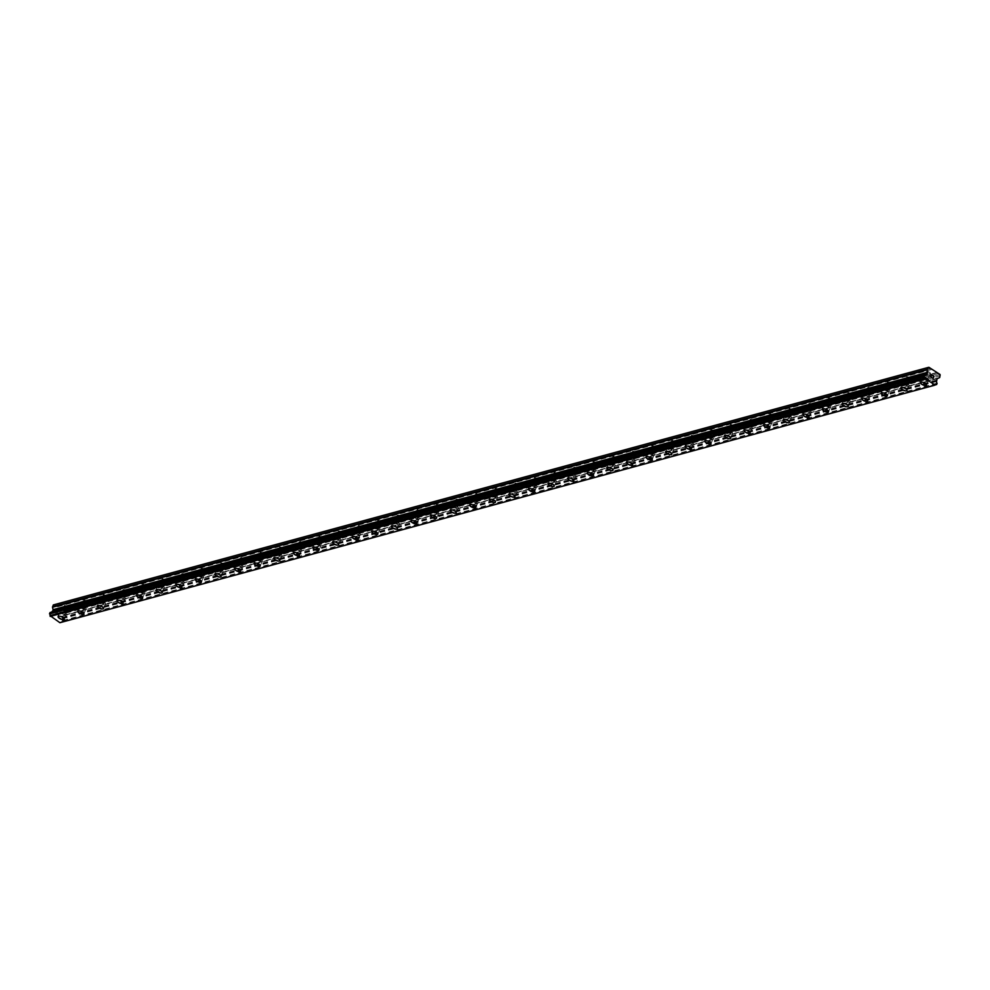 <?xml version="1.0" encoding="UTF-8"?>
<svg xmlns="http://www.w3.org/2000/svg" width="990" height="990" viewBox="0 0 990 990"><rect width="100%" height="100%" fill="white"/><g stroke="black" fill="none" stroke-linecap="round" stroke-linejoin="round"><path stroke-width="0.74" stroke-dasharray="4.95 3.71" d="M67.753 607.724A2.153 0.78 -156.5 0 0 68.062 607.501A2.153 0.78 -156.5 0 0 66.8 606.115A2.153 0.78 -156.5 0 0 64.4 605.558A2.153 0.78 -156.5 0 0 64.102 605.781A2.153 0.78 -156.5 0 0 65.352 607.155A2.153 0.78 -156.5 0 0 67.753 607.724M64.994 614.072A2.153 0.78 -156.5 0 0 65.29 613.85A2.153 0.78 -156.5 0 0 64.041 612.476A2.153 0.78 -156.5 0 0 61.64 611.907A2.153 0.78 -156.5 0 0 61.331 612.129A2.153 0.78 -156.5 0 0 62.593 613.515A2.153 0.78 -156.5 0 0 64.994 614.072M58.101 616.572L58.101 616.572A3.354 1.225 23.5 0 1 58.571 616.226A3.354 1.225 23.5 0 1 62.308 617.092A3.354 1.225 23.5 0 1 64.263 619.245L64.251 619.245M87.343 602.403A2.153 0.78 -156.5 0 0 87.652 602.18A2.153 0.78 -156.5 0 0 86.402 600.794A2.153 0.78 -156.5 0 0 84.001 600.237A2.153 0.78 -156.5 0 0 83.692 600.46A2.153 0.78 -156.5 0 0 84.954 601.846A2.153 0.78 -156.5 0 0 87.343 602.403M84.583 608.751A2.153 0.78 -156.5 0 0 84.892 608.528A2.153 0.78 -156.5 0 0 83.643 607.155A2.153 0.78 -156.5 0 0 81.242 606.585A2.153 0.78 -156.5 0 0 80.933 606.808A2.153 0.78 -156.5 0 0 82.195 608.194A2.153 0.78 -156.5 0 0 84.583 608.751M77.703 611.251L77.69 611.251A3.354 1.225 23.5 0 1 78.173 610.904A3.354 1.225 23.5 0 1 81.898 611.771A3.354 1.225 23.5 0 1 83.853 613.924L83.853 613.924M106.945 597.081A2.153 0.78 -156.5 0 0 107.254 596.859A2.153 0.78 -156.5 0 0 105.992 595.485A2.153 0.78 -156.5 0 0 103.603 594.916A2.153 0.78 -156.5 0 0 103.294 595.139A2.153 0.78 -156.5 0 0 104.544 596.525A2.153 0.78 -156.5 0 0 106.945 597.081M104.185 603.43A2.153 0.78 -156.5 0 0 104.495 603.207A2.153 0.78 -156.5 0 0 103.232 601.833A2.153 0.78 -156.5 0 0 100.844 601.277A2.153 0.78 -156.5 0 0 100.534 601.487A2.153 0.78 -156.5 0 0 101.784 602.873A2.153 0.78 -156.5 0 0 104.185 603.43M97.292 605.929L97.292 605.929A3.354 1.225 23.5 0 1 97.775 605.583A3.354 1.225 23.5 0 1 101.5 606.449A3.354 1.225 23.5 0 1 103.455 608.603L103.455 608.603M126.547 591.76A2.153 0.78 -156.5 0 0 126.844 591.537A2.153 0.78 -156.5 0 0 125.594 590.164A2.153 0.78 -156.5 0 0 123.193 589.595A2.153 0.78 -156.5 0 0 122.896 589.817A2.153 0.78 -156.5 0 0 124.146 591.203A2.153 0.78 -156.5 0 0 126.547 591.76M123.787 598.109A2.153 0.78 -156.5 0 0 124.084 597.898A2.153 0.78 -156.5 0 0 122.834 596.512A2.153 0.78 -156.5 0 0 120.433 595.955A2.153 0.78 -156.5 0 0 120.124 596.166A2.153 0.78 -156.5 0 0 121.386 597.552A2.153 0.78 -156.5 0 0 123.787 598.109M116.894 600.608L116.894 600.608A3.354 1.225 23.5 0 1 117.365 600.262A3.354 1.225 23.5 0 1 121.102 601.14A3.354 1.225 23.5 0 1 123.057 603.281L123.045 603.294M146.136 586.439A2.153 0.78 -156.5 0 0 146.446 586.216A2.153 0.78 -156.5 0 0 145.196 584.843A2.153 0.78 -156.5 0 0 142.795 584.286A2.153 0.78 -156.5 0 0 142.486 584.496A2.153 0.78 -156.5 0 0 143.748 585.882A2.153 0.78 -156.5 0 0 146.136 586.439M143.377 592.787A2.153 0.78 -156.5 0 0 143.686 592.577A2.153 0.78 -156.5 0 0 142.424 591.191A2.153 0.78 -156.5 0 0 140.036 590.634A2.153 0.78 -156.5 0 0 139.726 590.857A2.153 0.78 -156.5 0 0 140.988 592.23A2.153 0.78 -156.5 0 0 143.377 592.787M136.496 595.287L136.484 595.287A3.354 1.225 23.5 0 1 136.967 594.941A3.354 1.225 23.5 0 1 140.691 595.819A3.354 1.225 23.5 0 1 142.647 597.96L142.647 597.972M165.738 581.118A2.153 0.78 -156.5 0 0 166.048 580.907A2.153 0.78 -156.5 0 0 164.786 579.521A2.153 0.78 -156.5 0 0 162.397 578.964A2.153 0.78 -156.5 0 0 162.088 579.175A2.153 0.78 -156.5 0 0 163.338 580.561A2.153 0.78 -156.5 0 0 165.738 581.118M162.979 587.478A2.153 0.78 -156.5 0 0 163.288 587.256A2.153 0.78 -156.5 0 0 162.026 585.87A2.153 0.78 -156.5 0 0 159.625 585.313A2.153 0.78 -156.5 0 0 159.328 585.536A2.153 0.78 -156.5 0 0 160.578 586.909A2.153 0.78 -156.5 0 0 162.979 587.478M156.086 589.966L156.086 589.966A3.354 1.225 23.5 0 1 156.569 589.619A3.354 1.225 23.5 0 1 160.293 590.498A3.354 1.225 23.5 0 1 162.249 592.651L162.249 592.651M185.34 575.796A2.153 0.78 -156.5 0 0 185.637 575.586A2.153 0.78 -156.5 0 0 184.388 574.2A2.153 0.78 -156.5 0 0 181.987 573.643A2.153 0.78 -156.5 0 0 181.69 573.866A2.153 0.78 -156.5 0 0 182.94 575.24A2.153 0.78 -156.5 0 0 185.34 575.796M182.581 582.157A2.153 0.78 -156.5 0 0 182.878 581.934A2.153 0.78 -156.5 0 0 181.628 580.548A2.153 0.78 -156.5 0 0 179.227 579.991A2.153 0.78 -156.5 0 0 178.918 580.214A2.153 0.78 -156.5 0 0 180.18 581.588A2.153 0.78 -156.5 0 0 182.581 582.157M175.688 584.644L175.688 584.657A3.354 1.225 23.5 0 1 176.158 584.31A3.354 1.225 23.5 0 1 179.895 585.177A3.354 1.225 23.5 0 1 181.838 587.33L181.838 587.33M204.93 570.488A2.153 0.78 -156.5 0 0 205.239 570.265A2.153 0.78 -156.5 0 0 203.99 568.879A2.153 0.78 -156.5 0 0 201.589 568.322A2.153 0.78 -156.5 0 0 201.279 568.545A2.153 0.78 -156.5 0 0 202.542 569.918A2.153 0.78 -156.5 0 0 204.93 570.488M202.17 576.836A2.153 0.78 -156.5 0 0 202.48 576.613A2.153 0.78 -156.5 0 0 201.218 575.227A2.153 0.78 -156.5 0 0 198.829 574.67A2.153 0.78 -156.5 0 0 198.52 574.893A2.153 0.78 -156.5 0 0 199.77 576.279A2.153 0.78 -156.5 0 0 202.17 576.836M195.278 579.323L195.278 579.336A3.354 1.225 23.5 0 1 195.76 578.989A3.354 1.225 23.5 0 1 199.485 579.855A3.354 1.225 23.5 0 1 201.44 582.009L201.44 582.009M224.532 565.166A2.153 0.78 -156.5 0 0 224.841 564.943A2.153 0.78 -156.5 0 0 223.579 563.558A2.153 0.78 -156.5 0 0 221.191 563.001A2.153 0.78 -156.5 0 0 220.881 563.223A2.153 0.78 -156.5 0 0 222.131 564.597A2.153 0.78 -156.5 0 0 224.532 565.166M221.772 571.515A2.153 0.78 -156.5 0 0 222.082 571.292A2.153 0.78 -156.5 0 0 220.82 569.918A2.153 0.78 -156.5 0 0 218.419 569.349A2.153 0.78 -156.5 0 0 218.122 569.572A2.153 0.78 -156.5 0 0 219.372 570.958A2.153 0.78 -156.5 0 0 221.772 571.515M214.879 574.002L214.879 574.014A3.354 1.225 23.5 0 1 215.362 573.668A3.354 1.225 23.5 0 1 219.087 574.534A3.354 1.225 23.5 0 1 221.042 576.687L221.042 576.687M244.134 559.845A2.153 0.78 -156.5 0 0 244.431 559.622A2.153 0.78 -156.5 0 0 243.181 558.236A2.153 0.78 -156.5 0 0 240.78 557.679A2.153 0.78 -156.5 0 0 240.471 557.902A2.153 0.78 -156.5 0 0 241.733 559.288A2.153 0.78 -156.5 0 0 244.134 559.845M241.362 566.193A2.153 0.78 -156.5 0 0 241.671 565.971A2.153 0.78 -156.5 0 0 240.422 564.597A2.153 0.78 -156.5 0 0 238.021 564.028A2.153 0.78 -156.5 0 0 237.711 564.25A2.153 0.78 -156.5 0 0 238.974 565.636A2.153 0.78 -156.5 0 0 241.362 566.193M234.481 568.693L234.481 568.693A3.354 1.225 23.5 0 1 234.952 568.347A3.354 1.225 23.5 0 1 238.689 569.213A3.354 1.225 23.5 0 1 240.632 571.366L240.632 571.366M263.724 554.524A2.153 0.78 -156.5 0 0 264.033 554.301A2.153 0.78 -156.5 0 0 262.783 552.915A2.153 0.78 -156.5 0 0 260.382 552.358A2.153 0.78 -156.5 0 0 260.073 552.581A2.153 0.78 -156.5 0 0 261.335 553.967A2.153 0.78 -156.5 0 0 263.724 554.524M260.964 560.872A2.153 0.78 -156.5 0 0 261.273 560.649A2.153 0.78 -156.5 0 0 260.011 559.276A2.153 0.78 -156.5 0 0 257.623 558.719A2.153 0.78 -156.5 0 0 257.313 558.929A2.153 0.78 -156.5 0 0 258.563 560.315A2.153 0.78 -156.5 0 0 260.964 560.872M254.071 563.372L254.071 563.372A3.354 1.225 23.5 0 1 254.554 563.025A3.354 1.225 23.5 0 1 258.279 563.892A3.354 1.225 23.5 0 1 260.234 566.045L260.234 566.045M283.326 549.202A2.153 0.78 -156.5 0 0 283.635 548.98A2.153 0.78 -156.5 0 0 282.373 547.606A2.153 0.78 -156.5 0 0 279.972 547.037A2.153 0.78 -156.5 0 0 279.675 547.26A2.153 0.78 -156.5 0 0 280.925 548.646A2.153 0.78 -156.5 0 0 283.326 549.202M280.566 555.551A2.153 0.78 -156.5 0 0 280.863 555.341A2.153 0.78 -156.5 0 0 279.613 553.955A2.153 0.78 -156.5 0 0 277.212 553.398A2.153 0.78 -156.5 0 0 276.915 553.608A2.153 0.78 -156.5 0 0 278.165 554.994A2.153 0.78 -156.5 0 0 280.566 555.551M273.673 558.051L273.673 558.051A3.354 1.225 23.5 0 1 274.143 557.704A3.354 1.225 23.5 0 1 277.881 558.583A3.354 1.225 23.5 0 1 279.836 560.724L279.824 560.736M302.928 543.881A2.153 0.78 -156.5 0 0 303.225 543.659A2.153 0.78 -156.5 0 0 301.975 542.285A2.153 0.78 -156.5 0 0 299.574 541.716A2.153 0.78 -156.5 0 0 299.265 541.938A2.153 0.78 -156.5 0 0 300.527 543.324A2.153 0.78 -156.5 0 0 302.928 543.881M300.156 550.23A2.153 0.78 -156.5 0 0 300.465 550.019A2.153 0.78 -156.5 0 0 299.215 548.633A2.153 0.78 -156.5 0 0 296.814 548.076A2.153 0.78 -156.5 0 0 296.505 548.299A2.153 0.78 -156.5 0 0 297.767 549.673A2.153 0.78 -156.5 0 0 300.156 550.23M293.275 552.729L293.275 552.729A3.354 1.225 23.5 0 1 293.745 552.383A3.354 1.225 23.5 0 1 297.47 553.261A3.354 1.225 23.5 0 1 299.425 555.402L299.425 555.415M322.517 538.56A2.153 0.78 -156.5 0 0 322.827 538.337A2.153 0.78 -156.5 0 0 321.564 536.964A2.153 0.78 -156.5 0 0 319.176 536.407A2.153 0.78 -156.5 0 0 318.867 536.617A2.153 0.78 -156.5 0 0 320.117 538.003A2.153 0.78 -156.5 0 0 322.517 538.56M319.758 544.921A2.153 0.78 -156.5 0 0 320.067 544.698A2.153 0.78 -156.5 0 0 318.805 543.312A2.153 0.78 -156.5 0 0 316.416 542.755A2.153 0.78 -156.5 0 0 316.107 542.978A2.153 0.78 -156.5 0 0 317.357 544.351A2.153 0.78 -156.5 0 0 319.758 544.921M312.865 547.408L312.865 547.408A3.354 1.225 23.5 0 1 313.347 547.062A3.354 1.225 23.5 0 1 317.072 547.94A3.354 1.225 23.5 0 1 319.028 550.081L319.028 550.093M342.119 533.239A2.153 0.78 -156.5 0 0 342.429 533.028A2.153 0.78 -156.5 0 0 341.166 531.642A2.153 0.78 -156.5 0 0 338.766 531.086A2.153 0.78 -156.5 0 0 338.469 531.296A2.153 0.78 -156.5 0 0 339.719 532.682A2.153 0.78 -156.5 0 0 342.119 533.239M339.36 539.6A2.153 0.78 -156.5 0 0 339.657 539.377A2.153 0.78 -156.5 0 0 338.407 537.991A2.153 0.78 -156.5 0 0 336.006 537.434A2.153 0.78 -156.5 0 0 335.697 537.657A2.153 0.78 -156.5 0 0 336.959 539.03A2.153 0.78 -156.5 0 0 339.36 539.6M332.467 542.087L332.467 542.099A3.354 1.225 23.5 0 1 332.937 541.753A3.354 1.225 23.5 0 1 336.674 542.619A3.354 1.225 23.5 0 1 338.63 544.772L338.617 544.772M361.709 527.918A2.153 0.78 -156.5 0 0 362.018 527.707A2.153 0.78 -156.5 0 0 360.768 526.321A2.153 0.78 -156.5 0 0 358.368 525.764A2.153 0.78 -156.5 0 0 358.058 525.987A2.153 0.78 -156.5 0 0 359.321 527.361A2.153 0.78 -156.5 0 0 361.709 527.918M358.949 534.278A2.153 0.78 -156.5 0 0 359.259 534.056A2.153 0.78 -156.5 0 0 358.009 532.669A2.153 0.78 -156.5 0 0 355.608 532.113A2.153 0.78 -156.5 0 0 355.299 532.335A2.153 0.78 -156.5 0 0 356.561 533.721A2.153 0.78 -156.5 0 0 358.949 534.278M352.069 536.766L352.056 536.778A3.354 1.225 23.5 0 1 352.539 536.432A3.354 1.225 23.5 0 1 356.264 537.298A3.354 1.225 23.5 0 1 358.219 539.451L358.219 539.451M381.311 522.609A2.153 0.78 -156.5 0 0 381.62 522.386A2.153 0.78 -156.5 0 0 380.358 521A2.153 0.78 -156.5 0 0 377.97 520.443A2.153 0.78 -156.5 0 0 377.66 520.666A2.153 0.78 -156.5 0 0 378.91 522.039A2.153 0.78 -156.5 0 0 381.311 522.609M378.551 528.957A2.153 0.78 -156.5 0 0 378.861 528.734A2.153 0.78 -156.5 0 0 377.598 527.348A2.153 0.78 -156.5 0 0 375.198 526.791A2.153 0.78 -156.5 0 0 374.901 527.014A2.153 0.78 -156.5 0 0 376.15 528.4A2.153 0.78 -156.5 0 0 378.551 528.957M371.658 531.444L371.658 531.457A3.354 1.225 23.5 0 1 372.141 531.11A3.354 1.225 23.5 0 1 375.866 531.976A3.354 1.225 23.5 0 1 377.821 534.13L377.821 534.13M400.913 517.287A2.153 0.78 -156.5 0 0 401.21 517.065A2.153 0.78 -156.5 0 0 399.96 515.679A2.153 0.78 -156.5 0 0 397.559 515.122A2.153 0.78 -156.5 0 0 397.262 515.345A2.153 0.78 -156.5 0 0 398.512 516.718A2.153 0.78 -156.5 0 0 400.913 517.287M398.153 523.636A2.153 0.78 -156.5 0 0 398.45 523.413A2.153 0.78 -156.5 0 0 397.2 522.039A2.153 0.78 -156.5 0 0 394.8 521.47A2.153 0.78 -156.5 0 0 394.49 521.693A2.153 0.78 -156.5 0 0 395.753 523.079A2.153 0.78 -156.5 0 0 398.153 523.636M391.26 526.136L391.26 526.136A3.354 1.225 23.5 0 1 391.731 525.789A3.354 1.225 23.5 0 1 395.468 526.655A3.354 1.225 23.5 0 1 397.411 528.808L397.411 528.808M420.503 511.966A2.153 0.78 -156.5 0 0 420.812 511.743A2.153 0.78 -156.5 0 0 419.562 510.357A2.153 0.78 -156.5 0 0 417.161 509.8A2.153 0.78 -156.5 0 0 416.852 510.023A2.153 0.78 -156.5 0 0 418.114 511.409A2.153 0.78 -156.5 0 0 420.503 511.966M417.743 518.314A2.153 0.78 -156.5 0 0 418.052 518.092A2.153 0.78 -156.5 0 0 416.79 516.718A2.153 0.78 -156.5 0 0 414.402 516.149A2.153 0.78 -156.5 0 0 414.092 516.372A2.153 0.78 -156.5 0 0 415.342 517.758A2.153 0.78 -156.5 0 0 417.743 518.314M410.862 520.814L410.85 520.814A3.354 1.225 23.5 0 1 411.333 520.468A3.354 1.225 23.5 0 1 415.058 521.334A3.354 1.225 23.5 0 1 417.013 523.487L417.013 523.487M440.104 506.645A2.153 0.78 -156.5 0 0 440.414 506.422A2.153 0.78 -156.5 0 0 439.152 505.049A2.153 0.78 -156.5 0 0 436.763 504.479A2.153 0.78 -156.5 0 0 436.454 504.702A2.153 0.78 -156.5 0 0 437.704 506.088A2.153 0.78 -156.5 0 0 440.104 506.645M437.345 512.993A2.153 0.78 -156.5 0 0 437.654 512.771A2.153 0.78 -156.5 0 0 436.392 511.397A2.153 0.78 -156.5 0 0 433.991 510.84A2.153 0.78 -156.5 0 0 433.694 511.05A2.153 0.78 -156.5 0 0 434.944 512.436A2.153 0.78 -156.5 0 0 437.345 512.993M430.452 515.493L430.452 515.493A3.354 1.225 23.5 0 1 430.935 515.146A3.354 1.225 23.5 0 1 434.66 516.013A3.354 1.225 23.5 0 1 436.615 518.166L436.615 518.166M459.707 501.324A2.153 0.78 -156.5 0 0 460.004 501.101A2.153 0.78 -156.5 0 0 458.754 499.727A2.153 0.78 -156.5 0 0 456.353 499.158A2.153 0.78 -156.5 0 0 456.043 499.381A2.153 0.78 -156.5 0 0 457.306 500.767A2.153 0.78 -156.5 0 0 459.707 501.324M456.935 507.672A2.153 0.78 -156.5 0 0 457.244 507.462A2.153 0.78 -156.5 0 0 455.994 506.076A2.153 0.78 -156.5 0 0 453.593 505.519A2.153 0.78 -156.5 0 0 453.284 505.729A2.153 0.78 -156.5 0 0 454.546 507.115A2.153 0.78 -156.5 0 0 456.935 507.672M450.054 510.172L450.054 510.172A3.354 1.225 23.5 0 1 450.524 509.825A3.354 1.225 23.5 0 1 454.262 510.704A3.354 1.225 23.5 0 1 456.204 512.845L456.204 512.857M479.296 496.002A2.153 0.78 -156.5 0 0 479.606 495.78A2.153 0.78 -156.5 0 0 478.356 494.406A2.153 0.78 -156.5 0 0 475.955 493.849A2.153 0.78 -156.5 0 0 475.646 494.06A2.153 0.78 -156.5 0 0 476.908 495.446A2.153 0.78 -156.5 0 0 479.296 496.002M476.536 502.351A2.153 0.78 -156.5 0 0 476.846 502.14A2.153 0.78 -156.5 0 0 475.584 500.754A2.153 0.78 -156.5 0 0 473.195 500.197A2.153 0.78 -156.5 0 0 472.886 500.42A2.153 0.78 -156.5 0 0 474.136 501.794A2.153 0.78 -156.5 0 0 476.536 502.351M469.644 504.851L469.644 504.851A3.354 1.225 23.5 0 1 470.126 504.504A3.354 1.225 23.5 0 1 473.851 505.383A3.354 1.225 23.5 0 1 475.806 507.524L475.806 507.536M498.898 490.681A2.153 0.78 -156.5 0 0 499.207 490.458A2.153 0.78 -156.5 0 0 497.945 489.085A2.153 0.78 -156.5 0 0 495.545 488.528A2.153 0.78 -156.5 0 0 495.248 488.738A2.153 0.78 -156.5 0 0 496.497 490.124A2.153 0.78 -156.5 0 0 498.898 490.681M496.139 497.042A2.153 0.78 -156.5 0 0 496.436 496.819A2.153 0.78 -156.5 0 0 495.186 495.433A2.153 0.78 -156.5 0 0 492.785 494.876A2.153 0.78 -156.5 0 0 492.488 495.099A2.153 0.78 -156.5 0 0 493.738 496.473A2.153 0.78 -156.5 0 0 496.139 497.042M489.246 499.529L489.246 499.529A3.354 1.225 23.5 0 1 489.728 499.183A3.354 1.225 23.5 0 1 493.453 500.061A3.354 1.225 23.5 0 1 495.408 502.202L495.408 502.215M518.5 485.36A2.153 0.78 -156.5 0 0 518.797 485.15A2.153 0.78 -156.5 0 0 517.547 483.764A2.153 0.78 -156.5 0 0 515.146 483.207A2.153 0.78 -156.5 0 0 514.837 483.429A2.153 0.78 -156.5 0 0 516.099 484.803A2.153 0.78 -156.5 0 0 518.5 485.36M515.728 491.721A2.153 0.78 -156.5 0 0 516.038 491.498A2.153 0.78 -156.5 0 0 514.788 490.112A2.153 0.78 -156.5 0 0 512.387 489.555A2.153 0.78 -156.5 0 0 512.077 489.778A2.153 0.78 -156.5 0 0 513.34 491.151A2.153 0.78 -156.5 0 0 515.728 491.721M508.848 494.208L508.848 494.22A3.354 1.225 23.5 0 1 509.318 493.874A3.354 1.225 23.5 0 1 513.055 494.74A3.354 1.225 23.5 0 1 514.998 496.893L514.998 496.893M538.09 480.051A2.153 0.78 -156.5 0 0 538.399 479.828A2.153 0.78 -156.5 0 0 537.137 478.442A2.153 0.78 -156.5 0 0 534.749 477.885A2.153 0.78 -156.5 0 0 534.439 478.108A2.153 0.78 -156.5 0 0 535.689 479.482A2.153 0.78 -156.5 0 0 538.09 480.051M535.33 486.399A2.153 0.78 -156.5 0 0 535.639 486.177A2.153 0.78 -156.5 0 0 534.377 484.791A2.153 0.78 -156.5 0 0 531.989 484.234A2.153 0.78 -156.5 0 0 531.679 484.457A2.153 0.78 -156.5 0 0 532.929 485.843A2.153 0.78 -156.5 0 0 535.33 486.399M528.437 488.887L528.437 488.899A3.354 1.225 23.5 0 1 528.92 488.553A3.354 1.225 23.5 0 1 532.645 489.419A3.354 1.225 23.5 0 1 534.6 491.572L534.6 491.572M557.692 474.73A2.153 0.78 -156.5 0 0 558.001 474.507A2.153 0.78 -156.5 0 0 556.739 473.121A2.153 0.78 -156.5 0 0 554.338 472.564A2.153 0.78 -156.5 0 0 554.041 472.787A2.153 0.78 -156.5 0 0 555.291 474.161A2.153 0.78 -156.5 0 0 557.692 474.73M554.932 481.078A2.153 0.78 -156.5 0 0 555.229 480.855A2.153 0.78 -156.5 0 0 553.979 479.469A2.153 0.78 -156.5 0 0 551.579 478.913A2.153 0.78 -156.5 0 0 551.269 479.135A2.153 0.78 -156.5 0 0 552.531 480.521A2.153 0.78 -156.5 0 0 554.932 481.078M548.039 483.565L548.039 483.578A3.354 1.225 23.5 0 1 548.51 483.231A3.354 1.225 23.5 0 1 552.247 484.098A3.354 1.225 23.5 0 1 554.202 486.251L554.19 486.251M577.281 469.409A2.153 0.78 -156.5 0 0 577.591 469.186A2.153 0.78 -156.5 0 0 576.341 467.8A2.153 0.78 -156.5 0 0 573.94 467.243A2.153 0.78 -156.5 0 0 573.631 467.466A2.153 0.78 -156.5 0 0 574.893 468.852A2.153 0.78 -156.5 0 0 577.281 469.409M574.522 475.757A2.153 0.78 -156.5 0 0 574.831 475.534A2.153 0.78 -156.5 0 0 573.581 474.161A2.153 0.78 -156.5 0 0 571.181 473.591A2.153 0.78 -156.5 0 0 570.871 473.814A2.153 0.78 -156.5 0 0 572.133 475.2A2.153 0.78 -156.5 0 0 574.522 475.757M567.641 478.257L567.629 478.257A3.354 1.225 23.5 0 1 568.111 477.91A3.354 1.225 23.5 0 1 571.836 478.776A3.354 1.225 23.5 0 1 573.792 480.93L573.792 480.93M596.883 464.087A2.153 0.78 -156.5 0 0 597.193 463.864A2.153 0.78 -156.5 0 0 595.931 462.479A2.153 0.78 -156.5 0 0 593.542 461.922A2.153 0.78 -156.5 0 0 593.233 462.144A2.153 0.78 -156.5 0 0 594.483 463.53A2.153 0.78 -156.5 0 0 596.883 464.087M594.124 470.436A2.153 0.78 -156.5 0 0 594.433 470.213A2.153 0.78 -156.5 0 0 593.171 468.839A2.153 0.78 -156.5 0 0 590.783 468.27A2.153 0.78 -156.5 0 0 590.473 468.493A2.153 0.78 -156.5 0 0 591.723 469.879A2.153 0.78 -156.5 0 0 594.124 470.436M587.231 472.935L587.231 472.935A3.354 1.225 23.5 0 1 587.714 472.589A3.354 1.225 23.5 0 1 591.438 473.455A3.354 1.225 23.5 0 1 593.394 475.608L593.394 475.608M616.485 458.766A2.153 0.78 -156.5 0 0 616.782 458.543A2.153 0.78 -156.5 0 0 615.533 457.17A2.153 0.78 -156.5 0 0 613.132 456.6A2.153 0.78 -156.5 0 0 612.835 456.823A2.153 0.78 -156.5 0 0 614.085 458.209A2.153 0.78 -156.5 0 0 616.485 458.766M613.726 465.114A2.153 0.78 -156.5 0 0 614.023 464.892A2.153 0.78 -156.5 0 0 612.773 463.518A2.153 0.78 -156.5 0 0 610.372 462.961A2.153 0.78 -156.5 0 0 610.063 463.171A2.153 0.78 -156.5 0 0 611.325 464.558A2.153 0.78 -156.5 0 0 613.726 465.114M606.833 467.614L606.833 467.614A3.354 1.225 23.5 0 1 607.303 467.268A3.354 1.225 23.5 0 1 611.04 468.146A3.354 1.225 23.5 0 1 612.996 470.287L612.983 470.287M636.075 453.445A2.153 0.78 -156.5 0 0 636.384 453.222A2.153 0.78 -156.5 0 0 635.135 451.848A2.153 0.78 -156.5 0 0 632.734 451.279A2.153 0.78 -156.5 0 0 632.424 451.502A2.153 0.78 -156.5 0 0 633.687 452.888A2.153 0.78 -156.5 0 0 636.075 453.445M633.315 459.793A2.153 0.78 -156.5 0 0 633.625 459.583A2.153 0.78 -156.5 0 0 632.363 458.197A2.153 0.78 -156.5 0 0 629.974 457.64A2.153 0.78 -156.5 0 0 629.665 457.863A2.153 0.78 -156.5 0 0 630.927 459.236A2.153 0.78 -156.5 0 0 633.315 459.793M626.435 462.293L626.423 462.293A3.354 1.225 23.5 0 1 626.905 461.946A3.354 1.225 23.5 0 1 630.63 462.825A3.354 1.225 23.5 0 1 632.585 464.966L632.585 464.978M655.677 448.124A2.153 0.78 -156.5 0 0 655.986 447.901A2.153 0.78 -156.5 0 0 654.724 446.527A2.153 0.78 -156.5 0 0 652.336 445.97A2.153 0.78 -156.5 0 0 652.026 446.181A2.153 0.78 -156.5 0 0 653.276 447.567A2.153 0.78 -156.5 0 0 655.677 448.124M652.917 454.484A2.153 0.78 -156.5 0 0 653.227 454.262A2.153 0.78 -156.5 0 0 651.965 452.875A2.153 0.78 -156.5 0 0 649.564 452.319A2.153 0.78 -156.5 0 0 649.267 452.541A2.153 0.78 -156.5 0 0 650.517 453.915A2.153 0.78 -156.5 0 0 652.917 454.484M646.024 456.972L646.024 456.972A3.354 1.225 23.5 0 1 646.507 456.625A3.354 1.225 23.5 0 1 650.232 457.504A3.354 1.225 23.5 0 1 652.187 459.645L652.187 459.657M675.279 442.802A2.153 0.78 -156.5 0 0 675.576 442.592A2.153 0.78 -156.5 0 0 674.326 441.206A2.153 0.78 -156.5 0 0 671.925 440.649A2.153 0.78 -156.5 0 0 671.628 440.859A2.153 0.78 -156.5 0 0 672.878 442.245A2.153 0.78 -156.5 0 0 675.279 442.802M672.519 449.163A2.153 0.78 -156.5 0 0 672.816 448.94A2.153 0.78 -156.5 0 0 671.566 447.554A2.153 0.78 -156.5 0 0 669.166 446.997A2.153 0.78 -156.5 0 0 668.856 447.22A2.153 0.78 -156.5 0 0 670.119 448.594A2.153 0.78 -156.5 0 0 672.519 449.163M665.626 451.65L665.626 451.65A3.354 1.225 23.5 0 1 666.097 451.304A3.354 1.225 23.5 0 1 669.834 452.183A3.354 1.225 23.5 0 1 671.777 454.336L671.777 454.336M694.869 437.481A2.153 0.78 -156.5 0 0 695.178 437.271A2.153 0.78 -156.5 0 0 693.928 435.885A2.153 0.78 -156.5 0 0 691.527 435.328A2.153 0.78 -156.5 0 0 691.218 435.55A2.153 0.78 -156.5 0 0 692.48 436.924A2.153 0.78 -156.5 0 0 694.869 437.481M692.109 443.842A2.153 0.78 -156.5 0 0 692.418 443.619A2.153 0.78 -156.5 0 0 691.156 442.233A2.153 0.78 -156.5 0 0 688.768 441.676A2.153 0.78 -156.5 0 0 688.458 441.899A2.153 0.78 -156.5 0 0 689.708 443.272A2.153 0.78 -156.5 0 0 692.109 443.842M685.216 446.341L685.216 446.329A3.354 1.225 23.5 0 1 685.699 445.995A3.354 1.225 23.5 0 1 689.424 446.861A3.354 1.225 23.5 0 1 691.379 449.014L691.379 449.014M714.471 432.172A2.153 0.78 -156.5 0 0 714.78 431.949A2.153 0.78 -156.5 0 0 713.518 430.563A2.153 0.78 -156.5 0 0 711.129 430.007A2.153 0.78 -156.5 0 0 710.82 430.229A2.153 0.78 -156.5 0 0 712.07 431.603A2.153 0.78 -156.5 0 0 714.471 432.172M711.711 438.521A2.153 0.78 -156.5 0 0 712.02 438.298A2.153 0.78 -156.5 0 0 710.758 436.912A2.153 0.78 -156.5 0 0 708.357 436.355A2.153 0.78 -156.5 0 0 708.06 436.578A2.153 0.78 -156.5 0 0 709.31 437.964A2.153 0.78 -156.5 0 0 711.711 438.521M704.818 441.02L704.818 441.008A3.354 1.225 23.5 0 1 705.301 440.674A3.354 1.225 23.5 0 1 709.026 441.54A3.354 1.225 23.5 0 1 710.981 443.693L710.981 443.693M734.073 426.851A2.153 0.78 -156.5 0 0 734.37 426.628A2.153 0.78 -156.5 0 0 733.12 425.242A2.153 0.78 -156.5 0 0 730.719 424.685A2.153 0.78 -156.5 0 0 730.41 424.908A2.153 0.78 -156.5 0 0 731.672 426.282A2.153 0.78 -156.5 0 0 734.073 426.851M731.301 433.199A2.153 0.78 -156.5 0 0 731.61 432.976A2.153 0.78 -156.5 0 0 730.36 431.603A2.153 0.78 -156.5 0 0 727.959 431.034A2.153 0.78 -156.5 0 0 727.65 431.256A2.153 0.78 -156.5 0 0 728.912 432.642A2.153 0.78 -156.5 0 0 731.301 433.199M724.42 435.699L724.42 435.699A3.354 1.225 23.5 0 1 724.89 435.353A3.354 1.225 23.5 0 1 728.628 436.219A3.354 1.225 23.5 0 1 730.571 438.372L730.571 438.372M753.662 421.53A2.153 0.78 -156.5 0 0 753.972 421.307A2.153 0.78 -156.5 0 0 752.722 419.921A2.153 0.78 -156.5 0 0 750.321 419.364A2.153 0.78 -156.5 0 0 750.012 419.587A2.153 0.78 -156.5 0 0 751.274 420.973A2.153 0.78 -156.5 0 0 753.662 421.53M750.903 427.878A2.153 0.78 -156.5 0 0 751.212 427.655A2.153 0.78 -156.5 0 0 749.95 426.282A2.153 0.78 -156.5 0 0 747.561 425.712A2.153 0.78 -156.5 0 0 747.252 425.935A2.153 0.78 -156.5 0 0 748.502 427.321A2.153 0.78 -156.5 0 0 750.903 427.878M744.01 430.378L744.01 430.378A3.354 1.225 23.5 0 1 744.492 430.031A3.354 1.225 23.5 0 1 748.217 430.897A3.354 1.225 23.5 0 1 750.173 433.051L750.173 433.051M773.264 416.208A2.153 0.78 -156.5 0 0 773.574 415.986A2.153 0.78 -156.5 0 0 772.311 414.6A2.153 0.78 -156.5 0 0 769.911 414.043A2.153 0.78 -156.5 0 0 769.614 414.266A2.153 0.78 -156.5 0 0 770.863 415.651A2.153 0.78 -156.5 0 0 773.264 416.208M770.505 422.557A2.153 0.78 -156.5 0 0 770.802 422.334A2.153 0.78 -156.5 0 0 769.552 420.96A2.153 0.78 -156.5 0 0 767.151 420.404A2.153 0.78 -156.5 0 0 766.854 420.614A2.153 0.78 -156.5 0 0 768.104 422A2.153 0.78 -156.5 0 0 770.505 422.557M763.612 425.057L763.612 425.057A3.354 1.225 23.5 0 1 764.082 424.71A3.354 1.225 23.5 0 1 767.819 425.576A3.354 1.225 23.5 0 1 769.774 427.729L769.762 427.729M792.866 410.887A2.153 0.78 -156.5 0 0 793.163 410.664A2.153 0.78 -156.5 0 0 791.913 409.291A2.153 0.78 -156.5 0 0 789.513 408.721A2.153 0.78 -156.5 0 0 789.203 408.944A2.153 0.78 -156.5 0 0 790.466 410.33A2.153 0.78 -156.5 0 0 792.866 410.887M790.094 417.236A2.153 0.78 -156.5 0 0 790.404 417.025A2.153 0.78 -156.5 0 0 789.154 415.639A2.153 0.78 -156.5 0 0 786.753 415.082A2.153 0.78 -156.5 0 0 786.444 415.293A2.153 0.78 -156.5 0 0 787.706 416.679A2.153 0.78 -156.5 0 0 790.094 417.236M783.214 419.735L783.214 419.735A3.354 1.225 23.5 0 1 783.684 419.389A3.354 1.225 23.5 0 1 787.409 420.267A3.354 1.225 23.5 0 1 789.364 422.408L789.364 422.421M812.456 405.566A2.153 0.78 -156.5 0 0 812.765 405.343A2.153 0.78 -156.5 0 0 811.503 403.97A2.153 0.78 -156.5 0 0 809.115 403.4A2.153 0.78 -156.5 0 0 808.805 403.623A2.153 0.78 -156.5 0 0 810.055 405.009A2.153 0.78 -156.5 0 0 812.456 405.566M809.696 411.914A2.153 0.78 -156.5 0 0 810.006 411.704A2.153 0.78 -156.5 0 0 808.743 410.318A2.153 0.78 -156.5 0 0 806.355 409.761A2.153 0.78 -156.5 0 0 806.046 409.984A2.153 0.78 -156.5 0 0 807.296 411.357A2.153 0.78 -156.5 0 0 809.696 411.914M802.803 414.414L802.803 414.414A3.354 1.225 23.5 0 1 803.286 414.068A3.354 1.225 23.5 0 1 807.011 414.946A3.354 1.225 23.5 0 1 808.966 417.087L808.966 417.099M832.058 400.245A2.153 0.78 -156.5 0 0 832.367 400.022A2.153 0.78 -156.5 0 0 831.105 398.648A2.153 0.78 -156.5 0 0 828.704 398.091A2.153 0.78 -156.5 0 0 828.407 398.302A2.153 0.78 -156.5 0 0 829.657 399.688A2.153 0.78 -156.5 0 0 832.058 400.245M829.298 406.605A2.153 0.78 -156.5 0 0 829.595 406.383A2.153 0.78 -156.5 0 0 828.345 404.997A2.153 0.78 -156.5 0 0 825.945 404.44A2.153 0.78 -156.5 0 0 825.635 404.663A2.153 0.78 -156.5 0 0 826.898 406.036A2.153 0.78 -156.5 0 0 829.298 406.605M822.405 409.093L822.405 409.093A3.354 1.225 23.5 0 1 822.876 408.746A3.354 1.225 23.5 0 1 826.613 409.625A3.354 1.225 23.5 0 1 828.568 411.766L828.556 411.778M851.648 394.923A2.153 0.78 -156.5 0 0 851.957 394.713A2.153 0.78 -156.5 0 0 850.707 393.327A2.153 0.78 -156.5 0 0 848.306 392.77A2.153 0.78 -156.5 0 0 847.997 392.981A2.153 0.78 -156.5 0 0 849.259 394.367A2.153 0.78 -156.5 0 0 851.648 394.923M848.888 401.284A2.153 0.78 -156.5 0 0 849.197 401.061A2.153 0.78 -156.5 0 0 847.947 399.675A2.153 0.78 -156.5 0 0 845.547 399.118A2.153 0.78 -156.5 0 0 845.237 399.341A2.153 0.78 -156.5 0 0 846.5 400.715A2.153 0.78 -156.5 0 0 848.888 401.284M842.007 403.772L841.995 403.784A3.354 1.225 23.5 0 1 842.478 403.437A3.354 1.225 23.5 0 1 846.202 404.304A3.354 1.225 23.5 0 1 848.158 406.457L848.158 406.457M871.25 389.602A2.153 0.78 -156.5 0 0 871.559 389.392A2.153 0.78 -156.5 0 0 870.297 388.006A2.153 0.78 -156.5 0 0 867.908 387.449A2.153 0.78 -156.5 0 0 867.599 387.672A2.153 0.78 -156.5 0 0 868.849 389.045A2.153 0.78 -156.5 0 0 871.25 389.602M868.49 395.963A2.153 0.78 -156.5 0 0 868.799 395.74A2.153 0.78 -156.5 0 0 867.537 394.354A2.153 0.78 -156.5 0 0 865.136 393.797A2.153 0.78 -156.5 0 0 864.839 394.02A2.153 0.78 -156.5 0 0 866.089 395.406A2.153 0.78 -156.5 0 0 868.49 395.963M861.597 398.45L861.597 398.463A3.354 1.225 23.5 0 1 862.08 398.116A3.354 1.225 23.5 0 1 865.804 398.982A3.354 1.225 23.5 0 1 867.76 401.136L867.76 401.136M890.851 384.293A2.153 0.78 -156.5 0 0 891.149 384.071A2.153 0.78 -156.5 0 0 889.899 382.685A2.153 0.78 -156.5 0 0 887.498 382.128A2.153 0.78 -156.5 0 0 887.201 382.35A2.153 0.78 -156.5 0 0 888.451 383.724A2.153 0.78 -156.5 0 0 890.851 384.293M888.092 390.642A2.153 0.78 -156.5 0 0 888.389 390.419A2.153 0.78 -156.5 0 0 887.139 389.033A2.153 0.78 -156.5 0 0 884.738 388.476A2.153 0.78 -156.5 0 0 884.429 388.699A2.153 0.78 -156.5 0 0 885.691 390.085A2.153 0.78 -156.5 0 0 888.092 390.642M881.199 393.129L881.199 393.141A3.354 1.225 23.5 0 1 881.669 392.795A3.354 1.225 23.5 0 1 885.407 393.661A3.354 1.225 23.5 0 1 887.349 395.814L887.349 395.814M910.441 378.972A2.153 0.78 -156.5 0 0 910.751 378.749A2.153 0.78 -156.5 0 0 909.501 377.363A2.153 0.78 -156.5 0 0 907.1 376.806A2.153 0.78 -156.5 0 0 906.791 377.029A2.153 0.78 -156.5 0 0 908.053 378.403A2.153 0.78 -156.5 0 0 910.441 378.972M907.682 385.32A2.153 0.78 -156.5 0 0 907.991 385.098A2.153 0.78 -156.5 0 0 906.729 383.724A2.153 0.78 -156.5 0 0 904.34 383.155A2.153 0.78 -156.5 0 0 904.031 383.378A2.153 0.78 -156.5 0 0 905.281 384.764A2.153 0.78 -156.5 0 0 907.682 385.32M900.801 387.82L900.789 387.82A3.354 1.225 23.5 0 1 901.271 387.474A3.354 1.225 23.5 0 1 904.996 388.34A3.354 1.225 23.5 0 1 906.951 390.493L906.951 390.493M930.043 373.651A2.153 0.78 -156.5 0 0 930.352 373.428A2.153 0.78 -156.5 0 0 929.09 372.042A2.153 0.78 -156.5 0 0 926.702 371.485A2.153 0.78 -156.5 0 0 926.393 371.708A2.153 0.78 -156.5 0 0 927.642 373.094A2.153 0.78 -156.5 0 0 930.043 373.651M927.284 379.999A2.153 0.78 -156.5 0 0 927.593 379.776A2.153 0.78 -156.5 0 0 926.331 378.403A2.153 0.78 -156.5 0 0 923.93 377.834A2.153 0.78 -156.5 0 0 923.633 378.056A2.153 0.78 -156.5 0 0 924.883 379.442A2.153 0.78 -156.5 0 0 927.284 379.999M920.391 382.499L920.391 382.499A3.354 1.225 23.5 0 1 920.873 382.152A3.354 1.225 23.5 0 1 924.598 383.019A3.354 1.225 23.5 0 1 926.553 385.172L926.553 385.172M928.212 380.606A3.354 1.225 -156.5 0 0 928.682 380.259A3.354 1.225 -156.5 0 0 926.739 378.106A3.354 1.225 -156.5 0 0 923.002 377.239A3.354 1.225 -156.5 0 0 922.532 377.586A3.354 1.225 -156.5 0 0 924.487 379.727A3.354 1.225 -156.5 0 0 928.212 380.606M926.293 385.023A3.354 1.225 -156.5 0 0 926.764 384.677A3.354 1.225 -156.5 0 0 924.809 382.536A3.354 1.225 -156.5 0 0 921.084 381.657A3.354 1.225 -156.5 0 0 920.601 382.004A3.354 1.225 -156.5 0 0 922.556 384.157A3.354 1.225 -156.5 0 0 926.293 385.023M908.61 385.927A3.354 1.225 -156.5 0 0 909.092 385.58A3.354 1.225 -156.5 0 0 907.137 383.427A3.354 1.225 -156.5 0 0 903.412 382.561A3.354 1.225 -156.5 0 0 902.929 382.895A3.354 1.225 -156.5 0 0 904.885 385.048A3.354 1.225 -156.5 0 0 908.61 385.927M906.692 390.345A3.354 1.225 -156.5 0 0 907.162 389.998A3.354 1.225 -156.5 0 0 905.219 387.857A3.354 1.225 -156.5 0 0 901.482 386.979A3.354 1.225 -156.5 0 0 901.011 387.325A3.354 1.225 -156.5 0 0 902.967 389.466A3.354 1.225 -156.5 0 0 906.692 390.345M889.02 391.236A3.354 1.225 -156.5 0 0 889.49 390.901A3.354 1.225 -156.5 0 0 887.535 388.748A3.354 1.225 -156.5 0 0 883.81 387.882A3.354 1.225 -156.5 0 0 883.34 388.216A3.354 1.225 -156.5 0 0 885.283 390.369A3.354 1.225 -156.5 0 0 889.02 391.236M887.09 395.666A3.354 1.225 -156.5 0 0 887.572 395.319A3.354 1.225 -156.5 0 0 885.617 393.166A3.354 1.225 -156.5 0 0 881.892 392.3A3.354 1.225 -156.5 0 0 881.409 392.646A3.354 1.225 -156.5 0 0 883.365 394.787A3.354 1.225 -156.5 0 0 887.09 395.666M869.418 396.557A3.354 1.225 -156.5 0 0 869.888 396.223A3.354 1.225 -156.5 0 0 867.945 394.07A3.354 1.225 -156.5 0 0 864.208 393.203A3.354 1.225 -156.5 0 0 863.738 393.537A3.354 1.225 -156.5 0 0 865.693 395.691A3.354 1.225 -156.5 0 0 869.418 396.557M867.5 400.987A3.354 1.225 -156.5 0 0 867.97 400.641A3.354 1.225 -156.5 0 0 866.015 398.487A3.354 1.225 -156.5 0 0 862.29 397.621A3.354 1.225 -156.5 0 0 861.82 397.968A3.354 1.225 -156.5 0 0 863.763 400.108A3.354 1.225 -156.5 0 0 867.5 400.987M849.816 401.878A3.354 1.225 -156.5 0 0 850.299 401.544A3.354 1.225 -156.5 0 0 848.343 399.391A3.354 1.225 -156.5 0 0 844.619 398.512A3.354 1.225 -156.5 0 0 844.136 398.859A3.354 1.225 -156.5 0 0 846.091 401.012A3.354 1.225 -156.5 0 0 849.816 401.878M847.898 406.296A3.354 1.225 -156.5 0 0 848.368 405.962A3.354 1.225 -156.5 0 0 846.425 403.809A3.354 1.225 -156.5 0 0 842.688 402.942A3.354 1.225 -156.5 0 0 842.218 403.276A3.354 1.225 -156.5 0 0 844.173 405.43A3.354 1.225 -156.5 0 0 847.898 406.296M830.226 407.199A3.354 1.225 -156.5 0 0 830.697 406.853A3.354 1.225 -156.5 0 0 828.741 404.712A3.354 1.225 -156.5 0 0 825.016 403.833A3.354 1.225 -156.5 0 0 824.546 404.18A3.354 1.225 -156.5 0 0 826.489 406.333A3.354 1.225 -156.5 0 0 830.226 407.199M828.296 411.617A3.354 1.225 -156.5 0 0 828.779 411.283A3.354 1.225 -156.5 0 0 826.823 409.13A3.354 1.225 -156.5 0 0 823.098 408.264A3.354 1.225 -156.5 0 0 822.616 408.598A3.354 1.225 -156.5 0 0 824.571 410.751A3.354 1.225 -156.5 0 0 828.296 411.617M810.624 412.521A3.354 1.225 -156.5 0 0 811.107 412.174A3.354 1.225 -156.5 0 0 809.152 410.033A3.354 1.225 -156.5 0 0 805.415 409.155A3.354 1.225 -156.5 0 0 804.944 409.501A3.354 1.225 -156.5 0 0 806.899 411.654A3.354 1.225 -156.5 0 0 810.624 412.521M808.706 416.939A3.354 1.225 -156.5 0 0 809.177 416.604A3.354 1.225 -156.5 0 0 807.221 414.451A3.354 1.225 -156.5 0 0 803.496 413.585A3.354 1.225 -156.5 0 0 803.026 413.919A3.354 1.225 -156.5 0 0 804.969 416.072A3.354 1.225 -156.5 0 0 808.706 416.939M791.022 417.842A3.354 1.225 -156.5 0 0 791.505 417.495A3.354 1.225 -156.5 0 0 789.55 415.354A3.354 1.225 -156.5 0 0 785.825 414.476A3.354 1.225 -156.5 0 0 785.342 414.822A3.354 1.225 -156.5 0 0 787.298 416.963A3.354 1.225 -156.5 0 0 791.022 417.842M789.104 422.26A3.354 1.225 -156.5 0 0 789.587 421.913A3.354 1.225 -156.5 0 0 787.632 419.772A3.354 1.225 -156.5 0 0 783.894 418.894A3.354 1.225 -156.5 0 0 783.424 419.24A3.354 1.225 -156.5 0 0 785.379 421.394A3.354 1.225 -156.5 0 0 789.104 422.26M771.433 423.163A3.354 1.225 -156.5 0 0 771.903 422.817A3.354 1.225 -156.5 0 0 769.948 420.663A3.354 1.225 -156.5 0 0 766.223 419.797A3.354 1.225 -156.5 0 0 765.753 420.144A3.354 1.225 -156.5 0 0 767.696 422.285A3.354 1.225 -156.5 0 0 771.433 423.163M769.502 427.581A3.354 1.225 -156.5 0 0 769.985 427.235A3.354 1.225 -156.5 0 0 768.03 425.094A3.354 1.225 -156.5 0 0 764.305 424.215A3.354 1.225 -156.5 0 0 763.822 424.562A3.354 1.225 -156.5 0 0 765.777 426.715A3.354 1.225 -156.5 0 0 769.502 427.581M751.831 428.484A3.354 1.225 -156.5 0 0 752.313 428.138A3.354 1.225 -156.5 0 0 750.358 425.985A3.354 1.225 -156.5 0 0 746.621 425.118A3.354 1.225 -156.5 0 0 746.151 425.465A3.354 1.225 -156.5 0 0 748.106 427.606A3.354 1.225 -156.5 0 0 751.831 428.484M749.913 432.902A3.354 1.225 -156.5 0 0 750.383 432.556A3.354 1.225 -156.5 0 0 748.428 430.415A3.354 1.225 -156.5 0 0 744.703 429.536A3.354 1.225 -156.5 0 0 744.232 429.883A3.354 1.225 -156.5 0 0 746.175 432.036A3.354 1.225 -156.5 0 0 749.913 432.902M732.241 433.793A3.354 1.225 -156.5 0 0 732.711 433.459A3.354 1.225 -156.5 0 0 730.756 431.306A3.354 1.225 -156.5 0 0 727.031 430.44A3.354 1.225 -156.5 0 0 726.549 430.774A3.354 1.225 -156.5 0 0 728.504 432.927A3.354 1.225 -156.5 0 0 732.241 433.793M730.311 438.224A3.354 1.225 -156.5 0 0 730.793 437.877A3.354 1.225 -156.5 0 0 728.838 435.724A3.354 1.225 -156.5 0 0 725.101 434.857A3.354 1.225 -156.5 0 0 724.63 435.204A3.354 1.225 -156.5 0 0 726.586 437.345A3.354 1.225 -156.5 0 0 730.311 438.224M712.639 439.114A3.354 1.225 -156.5 0 0 713.109 438.78A3.354 1.225 -156.5 0 0 711.166 436.627A3.354 1.225 -156.5 0 0 707.429 435.761A3.354 1.225 -156.5 0 0 706.959 436.095A3.354 1.225 -156.5 0 0 708.914 438.248A3.354 1.225 -156.5 0 0 712.639 439.114M710.721 443.545A3.354 1.225 -156.5 0 0 711.191 443.198A3.354 1.225 -156.5 0 0 709.236 441.045A3.354 1.225 -156.5 0 0 705.511 440.179A3.354 1.225 -156.5 0 0 705.029 440.525A3.354 1.225 -156.5 0 0 706.984 442.666A3.354 1.225 -156.5 0 0 710.721 443.545M693.037 444.436A3.354 1.225 -156.5 0 0 693.52 444.102A3.354 1.225 -156.5 0 0 691.565 441.948A3.354 1.225 -156.5 0 0 687.84 441.082A3.354 1.225 -156.5 0 0 687.357 441.416A3.354 1.225 -156.5 0 0 689.312 443.57A3.354 1.225 -156.5 0 0 693.037 444.436M691.119 448.866A3.354 1.225 -156.5 0 0 691.589 448.519A3.354 1.225 -156.5 0 0 689.646 446.366A3.354 1.225 -156.5 0 0 685.909 445.5A3.354 1.225 -156.5 0 0 685.439 445.846A3.354 1.225 -156.5 0 0 687.394 447.987A3.354 1.225 -156.5 0 0 691.119 448.866M673.448 449.757A3.354 1.225 -156.5 0 0 673.918 449.411A3.354 1.225 -156.5 0 0 671.962 447.27A3.354 1.225 -156.5 0 0 668.238 446.391A3.354 1.225 -156.5 0 0 667.755 446.738A3.354 1.225 -156.5 0 0 669.71 448.891A3.354 1.225 -156.5 0 0 673.448 449.757M671.517 454.175A3.354 1.225 -156.5 0 0 672 453.841A3.354 1.225 -156.5 0 0 670.044 451.688A3.354 1.225 -156.5 0 0 666.32 450.821A3.354 1.225 -156.5 0 0 665.837 451.155A3.354 1.225 -156.5 0 0 667.792 453.309A3.354 1.225 -156.5 0 0 671.517 454.175M653.846 455.078A3.354 1.225 -156.5 0 0 654.316 454.732A3.354 1.225 -156.5 0 0 652.373 452.591A3.354 1.225 -156.5 0 0 648.636 451.712A3.354 1.225 -156.5 0 0 648.165 452.059A3.354 1.225 -156.5 0 0 650.121 454.212A3.354 1.225 -156.5 0 0 653.846 455.078M651.927 459.496A3.354 1.225 -156.5 0 0 652.398 459.162A3.354 1.225 -156.5 0 0 650.442 457.009A3.354 1.225 -156.5 0 0 646.718 456.143A3.354 1.225 -156.5 0 0 646.235 456.477A3.354 1.225 -156.5 0 0 648.19 458.63A3.354 1.225 -156.5 0 0 651.927 459.496M634.244 460.4A3.354 1.225 -156.5 0 0 634.726 460.053A3.354 1.225 -156.5 0 0 632.771 457.912A3.354 1.225 -156.5 0 0 629.046 457.034A3.354 1.225 -156.5 0 0 628.563 457.38A3.354 1.225 -156.5 0 0 630.519 459.533A3.354 1.225 -156.5 0 0 634.244 460.4M632.325 464.817A3.354 1.225 -156.5 0 0 632.796 464.483A3.354 1.225 -156.5 0 0 630.853 462.33A3.354 1.225 -156.5 0 0 627.115 461.464A3.354 1.225 -156.5 0 0 626.645 461.798A3.354 1.225 -156.5 0 0 628.601 463.951A3.354 1.225 -156.5 0 0 632.325 464.817M614.654 465.721A3.354 1.225 -156.5 0 0 615.124 465.374A3.354 1.225 -156.5 0 0 613.169 463.221A3.354 1.225 -156.5 0 0 609.444 462.355A3.354 1.225 -156.5 0 0 608.974 462.701A3.354 1.225 -156.5 0 0 610.917 464.842A3.354 1.225 -156.5 0 0 614.654 465.721M612.723 470.139A3.354 1.225 -156.5 0 0 613.206 469.792A3.354 1.225 -156.5 0 0 611.251 467.651A3.354 1.225 -156.5 0 0 607.526 466.773A3.354 1.225 -156.5 0 0 607.043 467.119A3.354 1.225 -156.5 0 0 608.999 469.272A3.354 1.225 -156.5 0 0 612.723 470.139M595.052 471.042A3.354 1.225 -156.5 0 0 595.534 470.696A3.354 1.225 -156.5 0 0 593.579 468.542A3.354 1.225 -156.5 0 0 589.842 467.676A3.354 1.225 -156.5 0 0 589.372 468.022A3.354 1.225 -156.5 0 0 591.327 470.163A3.354 1.225 -156.5 0 0 595.052 471.042M593.134 475.46A3.354 1.225 -156.5 0 0 593.604 475.113A3.354 1.225 -156.5 0 0 591.649 472.973A3.354 1.225 -156.5 0 0 587.924 472.094A3.354 1.225 -156.5 0 0 587.454 472.44A3.354 1.225 -156.5 0 0 589.396 474.594A3.354 1.225 -156.5 0 0 593.134 475.46M575.45 476.363A3.354 1.225 -156.5 0 0 575.933 476.017A3.354 1.225 -156.5 0 0 573.977 473.864A3.354 1.225 -156.5 0 0 570.252 472.997A3.354 1.225 -156.5 0 0 569.77 473.344A3.354 1.225 -156.5 0 0 571.725 475.485A3.354 1.225 -156.5 0 0 575.45 476.363M573.532 480.781A3.354 1.225 -156.5 0 0 574.014 480.435A3.354 1.225 -156.5 0 0 572.059 478.294A3.354 1.225 -156.5 0 0 568.322 477.415A3.354 1.225 -156.5 0 0 567.852 477.762A3.354 1.225 -156.5 0 0 569.807 479.903A3.354 1.225 -156.5 0 0 573.532 480.781M555.86 481.672A3.354 1.225 -156.5 0 0 556.331 481.338A3.354 1.225 -156.5 0 0 554.375 479.185A3.354 1.225 -156.5 0 0 550.65 478.318A3.354 1.225 -156.5 0 0 550.18 478.653A3.354 1.225 -156.5 0 0 552.123 480.806A3.354 1.225 -156.5 0 0 555.86 481.672M553.93 486.102A3.354 1.225 -156.5 0 0 554.412 485.756A3.354 1.225 -156.5 0 0 552.457 483.603A3.354 1.225 -156.5 0 0 548.732 482.736A3.354 1.225 -156.5 0 0 548.25 483.083A3.354 1.225 -156.5 0 0 550.205 485.224A3.354 1.225 -156.5 0 0 553.93 486.102M536.258 486.993A3.354 1.225 -156.5 0 0 536.741 486.659A3.354 1.225 -156.5 0 0 534.786 484.506A3.354 1.225 -156.5 0 0 531.048 483.64A3.354 1.225 -156.5 0 0 530.578 483.974A3.354 1.225 -156.5 0 0 532.533 486.127A3.354 1.225 -156.5 0 0 536.258 486.993M534.34 491.424A3.354 1.225 -156.5 0 0 534.81 491.077A3.354 1.225 -156.5 0 0 532.855 488.924A3.354 1.225 -156.5 0 0 529.13 488.058A3.354 1.225 -156.5 0 0 528.66 488.404A3.354 1.225 -156.5 0 0 530.603 490.545A3.354 1.225 -156.5 0 0 534.34 491.424M516.669 492.315A3.354 1.225 -156.5 0 0 517.139 491.981A3.354 1.225 -156.5 0 0 515.184 489.827A3.354 1.225 -156.5 0 0 511.459 488.961A3.354 1.225 -156.5 0 0 510.976 489.295A3.354 1.225 -156.5 0 0 512.931 491.448A3.354 1.225 -156.5 0 0 516.669 492.315M514.738 496.745A3.354 1.225 -156.5 0 0 515.221 496.398A3.354 1.225 -156.5 0 0 513.265 494.245A3.354 1.225 -156.5 0 0 509.528 493.379A3.354 1.225 -156.5 0 0 509.058 493.713A3.354 1.225 -156.5 0 0 511.013 495.866A3.354 1.225 -156.5 0 0 514.738 496.745M497.067 497.636A3.354 1.225 -156.5 0 0 497.537 497.289A3.354 1.225 -156.5 0 0 495.594 495.149A3.354 1.225 -156.5 0 0 491.857 494.27A3.354 1.225 -156.5 0 0 491.387 494.616A3.354 1.225 -156.5 0 0 493.342 496.77A3.354 1.225 -156.5 0 0 497.067 497.636M495.149 502.054A3.354 1.225 -156.5 0 0 495.619 501.72A3.354 1.225 -156.5 0 0 493.664 499.566A3.354 1.225 -156.5 0 0 489.939 498.7A3.354 1.225 -156.5 0 0 489.456 499.034A3.354 1.225 -156.5 0 0 491.411 501.188A3.354 1.225 -156.5 0 0 495.149 502.054M477.465 502.957A3.354 1.225 -156.5 0 0 477.947 502.611A3.354 1.225 -156.5 0 0 475.992 500.47A3.354 1.225 -156.5 0 0 472.267 499.591A3.354 1.225 -156.5 0 0 471.785 499.938A3.354 1.225 -156.5 0 0 473.74 502.091A3.354 1.225 -156.5 0 0 477.465 502.957M475.546 507.375A3.354 1.225 -156.5 0 0 476.017 507.041A3.354 1.225 -156.5 0 0 474.074 504.888A3.354 1.225 -156.5 0 0 470.337 504.021A3.354 1.225 -156.5 0 0 469.866 504.356A3.354 1.225 -156.5 0 0 471.822 506.509A3.354 1.225 -156.5 0 0 475.546 507.375M457.875 508.278A3.354 1.225 -156.5 0 0 458.345 507.932A3.354 1.225 -156.5 0 0 456.39 505.791A3.354 1.225 -156.5 0 0 452.665 504.912A3.354 1.225 -156.5 0 0 452.183 505.259A3.354 1.225 -156.5 0 0 454.138 507.4A3.354 1.225 -156.5 0 0 457.875 508.278M455.945 512.696A3.354 1.225 -156.5 0 0 456.427 512.362A3.354 1.225 -156.5 0 0 454.472 510.209A3.354 1.225 -156.5 0 0 450.747 509.33A3.354 1.225 -156.5 0 0 450.264 509.677A3.354 1.225 -156.5 0 0 452.22 511.83A3.354 1.225 -156.5 0 0 455.945 512.696M438.273 513.6A3.354 1.225 -156.5 0 0 438.743 513.253A3.354 1.225 -156.5 0 0 436.8 511.1A3.354 1.225 -156.5 0 0 433.063 510.234A3.354 1.225 -156.5 0 0 432.593 510.58A3.354 1.225 -156.5 0 0 434.548 512.721A3.354 1.225 -156.5 0 0 438.273 513.6M436.355 518.018A3.354 1.225 -156.5 0 0 436.825 517.671A3.354 1.225 -156.5 0 0 434.87 515.53A3.354 1.225 -156.5 0 0 431.145 514.652A3.354 1.225 -156.5 0 0 430.662 514.998A3.354 1.225 -156.5 0 0 432.618 517.151A3.354 1.225 -156.5 0 0 436.355 518.018M418.671 518.921A3.354 1.225 -156.5 0 0 419.154 518.574A3.354 1.225 -156.5 0 0 417.198 516.421A3.354 1.225 -156.5 0 0 413.474 515.555A3.354 1.225 -156.5 0 0 412.991 515.901A3.354 1.225 -156.5 0 0 414.946 518.042A3.354 1.225 -156.5 0 0 418.671 518.921M416.753 523.339A3.354 1.225 -156.5 0 0 417.223 522.992A3.354 1.225 -156.5 0 0 415.28 520.851A3.354 1.225 -156.5 0 0 411.543 519.973A3.354 1.225 -156.5 0 0 411.073 520.319A3.354 1.225 -156.5 0 0 413.028 522.472A3.354 1.225 -156.5 0 0 416.753 523.339M399.081 524.242A3.354 1.225 -156.5 0 0 399.552 523.896A3.354 1.225 -156.5 0 0 397.596 521.742A3.354 1.225 -156.5 0 0 393.871 520.876A3.354 1.225 -156.5 0 0 393.401 521.21A3.354 1.225 -156.5 0 0 395.344 523.364A3.354 1.225 -156.5 0 0 399.081 524.242M397.151 528.66A3.354 1.225 -156.5 0 0 397.634 528.314A3.354 1.225 -156.5 0 0 395.678 526.16A3.354 1.225 -156.5 0 0 391.953 525.294A3.354 1.225 -156.5 0 0 391.471 525.64A3.354 1.225 -156.5 0 0 393.426 527.781A3.354 1.225 -156.5 0 0 397.151 528.66M379.479 529.551A3.354 1.225 -156.5 0 0 379.95 529.217A3.354 1.225 -156.5 0 0 378.007 527.064A3.354 1.225 -156.5 0 0 374.269 526.197A3.354 1.225 -156.5 0 0 373.799 526.532A3.354 1.225 -156.5 0 0 375.755 528.685A3.354 1.225 -156.5 0 0 379.479 529.551M377.561 533.981A3.354 1.225 -156.5 0 0 378.032 533.635A3.354 1.225 -156.5 0 0 376.076 531.482A3.354 1.225 -156.5 0 0 372.351 530.615A3.354 1.225 -156.5 0 0 371.881 530.962A3.354 1.225 -156.5 0 0 373.824 533.103A3.354 1.225 -156.5 0 0 377.561 533.981M359.877 534.872A3.354 1.225 -156.5 0 0 360.36 534.538A3.354 1.225 -156.5 0 0 358.405 532.385A3.354 1.225 -156.5 0 0 354.68 531.519A3.354 1.225 -156.5 0 0 354.197 531.853A3.354 1.225 -156.5 0 0 356.153 534.006A3.354 1.225 -156.5 0 0 359.877 534.872M357.959 539.303A3.354 1.225 -156.5 0 0 358.43 538.956A3.354 1.225 -156.5 0 0 356.487 536.803A3.354 1.225 -156.5 0 0 352.749 535.937A3.354 1.225 -156.5 0 0 352.279 536.283A3.354 1.225 -156.5 0 0 354.234 538.424A3.354 1.225 -156.5 0 0 357.959 539.303M340.288 540.193A3.354 1.225 -156.5 0 0 340.758 539.847A3.354 1.225 -156.5 0 0 338.803 537.706A3.354 1.225 -156.5 0 0 335.078 536.827A3.354 1.225 -156.5 0 0 334.608 537.174A3.354 1.225 -156.5 0 0 336.55 539.327A3.354 1.225 -156.5 0 0 340.288 540.193M338.357 544.611A3.354 1.225 -156.5 0 0 338.84 544.277A3.354 1.225 -156.5 0 0 336.885 542.124A3.354 1.225 -156.5 0 0 333.16 541.258A3.354 1.225 -156.5 0 0 332.677 541.592A3.354 1.225 -156.5 0 0 334.632 543.745A3.354 1.225 -156.5 0 0 338.357 544.611M320.686 545.515A3.354 1.225 -156.5 0 0 321.168 545.168A3.354 1.225 -156.5 0 0 319.213 543.027A3.354 1.225 -156.5 0 0 315.476 542.149A3.354 1.225 -156.5 0 0 315.006 542.495A3.354 1.225 -156.5 0 0 316.961 544.649A3.354 1.225 -156.5 0 0 320.686 545.515M318.768 549.933A3.354 1.225 -156.5 0 0 319.238 549.599A3.354 1.225 -156.5 0 0 317.283 547.445A3.354 1.225 -156.5 0 0 313.558 546.579A3.354 1.225 -156.5 0 0 313.088 546.913A3.354 1.225 -156.5 0 0 315.03 549.066A3.354 1.225 -156.5 0 0 318.768 549.933M301.084 550.836A3.354 1.225 -156.5 0 0 301.566 550.49A3.354 1.225 -156.5 0 0 299.611 548.349A3.354 1.225 -156.5 0 0 295.886 547.47A3.354 1.225 -156.5 0 0 295.404 547.817A3.354 1.225 -156.5 0 0 297.359 549.97A3.354 1.225 -156.5 0 0 301.084 550.836M299.166 555.254A3.354 1.225 -156.5 0 0 299.648 554.92A3.354 1.225 -156.5 0 0 297.693 552.767A3.354 1.225 -156.5 0 0 293.956 551.9A3.354 1.225 -156.5 0 0 293.486 552.234A3.354 1.225 -156.5 0 0 295.441 554.388A3.354 1.225 -156.5 0 0 299.166 555.254M281.494 556.157A3.354 1.225 -156.5 0 0 281.964 555.811A3.354 1.225 -156.5 0 0 280.009 553.658A3.354 1.225 -156.5 0 0 276.284 552.791A3.354 1.225 -156.5 0 0 275.814 553.138A3.354 1.225 -156.5 0 0 277.757 555.279A3.354 1.225 -156.5 0 0 281.494 556.157M279.564 560.575A3.354 1.225 -156.5 0 0 280.046 560.229A3.354 1.225 -156.5 0 0 278.091 558.088A3.354 1.225 -156.5 0 0 274.366 557.209A3.354 1.225 -156.5 0 0 273.884 557.556A3.354 1.225 -156.5 0 0 275.839 559.709A3.354 1.225 -156.5 0 0 279.564 560.575M261.892 561.479A3.354 1.225 -156.5 0 0 262.375 561.132A3.354 1.225 -156.5 0 0 260.42 558.979A3.354 1.225 -156.5 0 0 256.682 558.113A3.354 1.225 -156.5 0 0 256.212 558.459A3.354 1.225 -156.5 0 0 258.167 560.6A3.354 1.225 -156.5 0 0 261.892 561.479M259.974 565.896A3.354 1.225 -156.5 0 0 260.444 565.55A3.354 1.225 -156.5 0 0 258.489 563.409A3.354 1.225 -156.5 0 0 254.764 562.53A3.354 1.225 -156.5 0 0 254.294 562.877A3.354 1.225 -156.5 0 0 256.237 565.03A3.354 1.225 -156.5 0 0 259.974 565.896M242.303 566.8A3.354 1.225 -156.5 0 0 242.773 566.453A3.354 1.225 -156.5 0 0 240.817 564.3A3.354 1.225 -156.5 0 0 237.093 563.434A3.354 1.225 -156.5 0 0 236.61 563.78A3.354 1.225 -156.5 0 0 238.565 565.921A3.354 1.225 -156.5 0 0 242.303 566.8M240.372 571.218A3.354 1.225 -156.5 0 0 240.855 570.871A3.354 1.225 -156.5 0 0 238.899 568.73A3.354 1.225 -156.5 0 0 235.162 567.852A3.354 1.225 -156.5 0 0 234.692 568.198A3.354 1.225 -156.5 0 0 236.647 570.351A3.354 1.225 -156.5 0 0 240.372 571.218M222.701 572.109A3.354 1.225 -156.5 0 0 223.171 571.774A3.354 1.225 -156.5 0 0 221.228 569.621A3.354 1.225 -156.5 0 0 217.491 568.755A3.354 1.225 -156.5 0 0 217.02 569.089A3.354 1.225 -156.5 0 0 218.976 571.242A3.354 1.225 -156.5 0 0 222.701 572.109M220.782 576.539A3.354 1.225 -156.5 0 0 221.253 576.192A3.354 1.225 -156.5 0 0 219.297 574.039A3.354 1.225 -156.5 0 0 215.572 573.173A3.354 1.225 -156.5 0 0 215.09 573.519A3.354 1.225 -156.5 0 0 217.045 575.66A3.354 1.225 -156.5 0 0 220.782 576.539M203.099 577.43A3.354 1.225 -156.5 0 0 203.581 577.096A3.354 1.225 -156.5 0 0 201.626 574.942A3.354 1.225 -156.5 0 0 197.901 574.076A3.354 1.225 -156.5 0 0 197.418 574.41A3.354 1.225 -156.5 0 0 199.374 576.564A3.354 1.225 -156.5 0 0 203.099 577.43M201.18 581.86A3.354 1.225 -156.5 0 0 201.651 581.514A3.354 1.225 -156.5 0 0 199.708 579.36A3.354 1.225 -156.5 0 0 195.971 578.494A3.354 1.225 -156.5 0 0 195.5 578.841A3.354 1.225 -156.5 0 0 197.456 580.982A3.354 1.225 -156.5 0 0 201.18 581.86M183.509 582.751A3.354 1.225 -156.5 0 0 183.979 582.417A3.354 1.225 -156.5 0 0 182.024 580.264A3.354 1.225 -156.5 0 0 178.299 579.398A3.354 1.225 -156.5 0 0 177.816 579.732A3.354 1.225 -156.5 0 0 179.772 581.885A3.354 1.225 -156.5 0 0 183.509 582.751M181.578 587.181A3.354 1.225 -156.5 0 0 182.061 586.835A3.354 1.225 -156.5 0 0 180.106 584.682A3.354 1.225 -156.5 0 0 176.381 583.815A3.354 1.225 -156.5 0 0 175.898 584.162A3.354 1.225 -156.5 0 0 177.853 586.303A3.354 1.225 -156.5 0 0 181.578 587.181M163.907 588.072A3.354 1.225 -156.5 0 0 164.377 587.726A3.354 1.225 -156.5 0 0 162.434 585.585A3.354 1.225 -156.5 0 0 158.697 584.706A3.354 1.225 -156.5 0 0 158.227 585.053A3.354 1.225 -156.5 0 0 160.182 587.206A3.354 1.225 -156.5 0 0 163.907 588.072M161.989 592.49A3.354 1.225 -156.5 0 0 162.459 592.156A3.354 1.225 -156.5 0 0 160.504 590.003A3.354 1.225 -156.5 0 0 156.779 589.137A3.354 1.225 -156.5 0 0 156.296 589.471A3.354 1.225 -156.5 0 0 158.251 591.624A3.354 1.225 -156.5 0 0 161.989 592.49M144.305 593.394A3.354 1.225 -156.5 0 0 144.787 593.047A3.354 1.225 -156.5 0 0 142.832 590.906A3.354 1.225 -156.5 0 0 139.107 590.028A3.354 1.225 -156.5 0 0 138.625 590.374A3.354 1.225 -156.5 0 0 140.58 592.527A3.354 1.225 -156.5 0 0 144.305 593.394M142.387 597.812A3.354 1.225 -156.5 0 0 142.857 597.477A3.354 1.225 -156.5 0 0 140.914 595.324A3.354 1.225 -156.5 0 0 137.177 594.458A3.354 1.225 -156.5 0 0 136.707 594.792A3.354 1.225 -156.5 0 0 138.662 596.945A3.354 1.225 -156.5 0 0 142.387 597.812M124.715 598.715A3.354 1.225 -156.5 0 0 125.186 598.368A3.354 1.225 -156.5 0 0 123.23 596.228A3.354 1.225 -156.5 0 0 119.505 595.349A3.354 1.225 -156.5 0 0 119.035 595.695A3.354 1.225 -156.5 0 0 120.978 597.849A3.354 1.225 -156.5 0 0 124.715 598.715M122.785 603.133A3.354 1.225 -156.5 0 0 123.267 602.799A3.354 1.225 -156.5 0 0 121.312 600.645A3.354 1.225 -156.5 0 0 117.587 599.767A3.354 1.225 -156.5 0 0 117.105 600.113A3.354 1.225 -156.5 0 0 119.06 602.267A3.354 1.225 -156.5 0 0 122.785 603.133M105.113 604.036A3.354 1.225 -156.5 0 0 105.596 603.69A3.354 1.225 -156.5 0 0 103.641 601.536A3.354 1.225 -156.5 0 0 99.903 600.67A3.354 1.225 -156.5 0 0 99.433 601.017A3.354 1.225 -156.5 0 0 101.388 603.158A3.354 1.225 -156.5 0 0 105.113 604.036M103.195 608.454A3.354 1.225 -156.5 0 0 103.665 608.107A3.354 1.225 -156.5 0 0 101.71 605.967A3.354 1.225 -156.5 0 0 97.985 605.088A3.354 1.225 -156.5 0 0 97.515 605.435A3.354 1.225 -156.5 0 0 99.458 607.588A3.354 1.225 -156.5 0 0 103.195 608.454M85.511 609.357A3.354 1.225 -156.5 0 0 85.994 609.011A3.354 1.225 -156.5 0 0 84.039 606.858A3.354 1.225 -156.5 0 0 80.314 605.991A3.354 1.225 -156.5 0 0 79.831 606.338A3.354 1.225 -156.5 0 0 81.786 608.479A3.354 1.225 -156.5 0 0 85.511 609.357M83.593 613.775A3.354 1.225 -156.5 0 0 84.076 613.429A3.354 1.225 -156.5 0 0 82.121 611.288A3.354 1.225 -156.5 0 0 78.383 610.409A3.354 1.225 -156.5 0 0 77.913 610.756A3.354 1.225 -156.5 0 0 79.868 612.909A3.354 1.225 -156.5 0 0 83.593 613.775M65.922 614.679A3.354 1.225 -156.5 0 0 66.392 614.332A3.354 1.225 -156.5 0 0 64.437 612.179A3.354 1.225 -156.5 0 0 60.712 611.313A3.354 1.225 -156.5 0 0 60.242 611.659A3.354 1.225 -156.5 0 0 62.184 613.8A3.354 1.225 -156.5 0 0 65.922 614.679M63.991 619.096A3.354 1.225 -156.5 0 0 64.474 618.75A3.354 1.225 -156.5 0 0 62.519 616.609A3.354 1.225 -156.5 0 0 58.794 615.731A3.354 1.225 -156.5 0 0 58.311 616.077A3.354 1.225 -156.5 0 0 60.266 618.218A3.354 1.225 -156.5 0 0 63.991 619.096M933.83 376.46L932.865 375.656M931.961 377.71L933.063 378.613M930.947 377.116L930.216 375.94L931.837 375.173L930.798 374.319M55.725 614.01L56.108 613.119L55.725 614.01L56.752 614.666L55.725 614.01M56.17 612.971L56.554 612.092L56.17 612.971M56.554 612.092L57.581 612.761L56.554 612.092M57.643 612.612L56.48 611.857L55.527 614.072L56.69 614.815L55.527 614.072L56.492 611.857L57.655 612.612M58.088 615.718L59.078 613.528L58.113 615.743M59.078 613.528L58.101 615.372L59.078 613.528M59.907 622.71L60.576 622.438A1.188 1.002 -105.2 0 1 61.974 621.943L62.568 620.569A1.188 1.002 -105.2 0 1 62.073 618.886L62.481 616.176L65.179 614.901L65.538 611.907L54.363 604.692L53.312 604.939M51.567 612.117A1.188 1.002 -105.2 0 1 50.156 612.55M931.825 369.443L57.296 606.833M931.813 369.418L57.544 606.746M930.538 368.602L55.997 606.004M930.439 368.292L55.91 605.682M928.905 367.29L54.363 604.692M937.171 383.378L62.63 620.767M936.614 381.36L62.073 618.75M936.404 380.643L61.863 618.045M936.441 380.111L61.9 617.513M940.5 375.717L65.959 613.107M940.079 374.517L65.538 611.907M63.744 611.003L938.285 373.601L64.004 610.917M936.986 372.772L62.444 610.162M936.899 372.463L62.358 609.865M935.043 385.122L60.501 622.524M935.117 385.048L60.576 622.438M62.073 621.955L935.154 384.949L61.974 621.943M936.688 384.491L62.147 621.893M937.109 383.167L62.568 620.569M936.614 381.496L62.073 618.886M937.023 378.786L62.481 616.176M937.382 378.452L62.84 615.854M939.362 377.834L64.833 615.236M939.72 377.512L65.179 614.901M68.062 607.501L65.29 613.85M87.652 602.18L84.892 608.528M107.254 596.859L104.495 603.207M126.844 591.537L124.084 597.898M146.446 586.216L143.686 592.577M166.048 580.907L163.288 587.256M185.637 575.586L182.878 581.934M205.239 570.265L202.48 576.613M224.841 564.943L222.082 571.292M244.431 559.622L241.671 565.971M264.033 554.301L261.273 560.649M283.635 548.98L280.863 555.341M303.225 543.659L300.465 550.019M322.827 538.337L320.067 544.698M342.429 533.028L339.657 539.377M362.018 527.707L359.259 534.056M381.62 522.386L378.861 528.734M401.21 517.065L398.45 523.413M420.812 511.743L418.052 518.092M440.414 506.422L437.654 512.771M460.004 501.101L457.244 507.462M479.606 495.78L476.846 502.14M499.207 490.458L496.436 496.819M518.797 485.15L516.038 491.498M538.399 479.828L535.639 486.177M558.001 474.507L555.229 480.855M577.591 469.186L574.831 475.534M597.193 463.864L594.433 470.213M616.782 458.543L614.023 464.892M636.384 453.222L633.625 459.583M655.986 447.901L653.227 454.262M675.576 442.592L672.816 448.94M695.178 437.271L692.418 443.619M714.78 431.949L712.02 438.298M734.37 426.628L731.61 432.976M753.972 421.307L751.212 427.655M773.574 415.986L770.802 422.334M793.163 410.664L790.404 417.025M812.765 405.343L810.006 411.704M832.367 400.022L829.595 406.383M851.957 394.713L849.197 401.061M871.559 389.392L868.799 395.74M891.149 384.071L888.389 390.419M910.751 378.749L907.991 385.098M930.352 373.428L927.593 379.776M928.682 380.259L926.764 384.677M909.092 385.58L907.162 389.998M889.49 390.901L887.572 395.319M869.888 396.223L867.97 400.641M850.299 401.544L848.368 405.962M830.697 406.853L828.779 411.283M811.107 412.174L809.177 416.604M791.505 417.495L789.587 421.913M771.903 422.817L769.985 427.235M752.313 428.138L750.383 432.556M732.711 433.459L730.793 437.877M713.109 438.78L711.191 443.198M693.52 444.102L691.589 448.519M673.918 449.411L672 453.841M654.316 454.732L652.398 459.162M634.726 460.053L632.796 464.483M615.124 465.374L613.206 469.792M595.534 470.696L593.604 475.113M575.933 476.017L574.014 480.435M556.331 481.338L554.412 485.756M536.741 486.659L534.81 491.077M517.139 491.981L515.221 496.398M497.537 497.289L495.619 501.72M477.947 502.611L476.017 507.041M458.345 507.932L456.427 512.362M438.743 513.253L436.825 517.671M419.154 518.574L417.223 522.992M399.552 523.896L397.634 528.314M379.95 529.217L378.032 533.635M360.36 534.538L358.43 538.956M340.758 539.847L338.84 544.277M321.168 545.168L319.238 549.599M301.566 550.49L299.648 554.92M281.964 555.811L280.046 560.229M262.375 561.132L260.444 565.55M242.773 566.453L240.855 570.871M223.171 571.774L221.253 576.192M203.581 577.096L201.651 581.514M183.979 582.417L182.061 586.835M164.377 587.726L162.459 592.156M144.787 593.047L142.857 597.477M125.186 598.368L123.267 602.799M105.596 603.69L103.665 608.107M85.994 609.011L84.076 613.429M66.392 614.332L64.474 618.75M60.242 611.659L58.311 616.077M79.831 606.338L77.913 610.756M99.433 601.017L97.515 605.435M119.035 595.695L117.105 600.113M138.625 590.374L136.707 594.792M158.227 585.053L156.296 589.471M177.816 579.732L175.898 584.162M197.418 574.41L195.5 578.841M217.02 569.089L215.09 573.519M236.61 563.78L234.692 568.198M256.212 558.459L254.294 562.877M275.814 553.138L273.884 557.556M295.404 547.817L293.486 552.234M315.006 542.495L313.088 546.913M334.608 537.174L332.677 541.592M354.197 531.853L352.279 536.283M373.799 526.532L371.881 530.962M393.401 521.21L391.471 525.64M412.991 515.901L411.073 520.319M432.593 510.58L430.662 514.998M452.183 505.259L450.264 509.677M471.785 499.938L469.866 504.356M491.387 494.616L489.456 499.034M510.976 489.295L509.058 493.713M530.578 483.974L528.66 488.404M550.18 478.653L548.25 483.083M569.77 473.344L567.852 477.762M589.372 468.022L587.454 472.44M608.974 462.701L607.043 467.119M628.563 457.38L626.645 461.798M648.165 452.059L646.235 456.477M667.755 446.738L665.837 451.155M687.357 441.416L685.439 445.846M706.959 436.095L705.029 440.525M726.549 430.774L724.63 435.204M746.151 425.465L744.232 429.883M765.753 420.144L763.822 424.562M785.342 414.822L783.424 419.24M804.944 409.501L803.026 413.919M824.546 404.18L822.616 408.598M844.136 398.859L842.218 403.276M863.738 393.537L861.82 397.968M883.34 388.216L881.409 392.646M902.929 382.895L901.011 387.325M922.532 377.586L920.601 382.004M926.393 371.708L923.633 378.056M906.791 377.029L904.031 383.378M887.201 382.35L884.429 388.699M867.599 387.672L864.839 394.02M847.997 392.981L845.237 399.341M828.407 398.302L825.635 404.663M808.805 403.623L806.046 409.984M789.203 408.944L786.444 415.293M769.614 414.266L766.854 420.614M750.012 419.587L747.252 425.935M730.41 424.908L727.65 431.256M710.82 430.229L708.06 436.578M691.218 435.55L688.458 441.899M671.628 440.859L668.856 447.22M652.026 446.181L649.267 452.541M632.424 451.502L629.665 457.863M612.835 456.823L610.063 463.171M593.233 462.144L590.473 468.493M573.631 467.466L570.871 473.814M554.041 472.787L551.269 479.135M534.439 478.108L531.679 484.457M514.837 483.429L512.077 489.778M495.248 488.738L492.488 495.099M475.646 494.06L472.886 500.42M456.043 499.381L453.284 505.729M436.454 504.702L433.694 511.05M416.852 510.023L414.092 516.372M397.262 515.345L394.49 521.693M377.66 520.666L374.901 527.014M358.058 525.987L355.299 532.335M338.469 531.296L335.697 537.657M318.867 536.617L316.107 542.978M299.265 541.938L296.505 548.299M279.675 547.26L276.915 553.608M260.073 552.581L257.313 558.929M240.471 557.902L237.711 564.25M220.881 563.223L218.122 569.572M201.279 568.545L198.52 574.893M181.69 573.866L178.918 580.214M162.088 579.175L159.328 585.536M142.486 584.496L139.726 590.857M122.896 589.817L120.124 596.166M103.294 595.139L100.534 601.487M83.692 600.46L80.933 606.808M64.102 605.781L61.331 612.129M925.489 375.309L50.948 612.711M935.76 384.405L61.219 621.807"/><path stroke-width="1.49" d="M64.263 619.245A3.354 1.225 23.5 0 1 63.781 619.591A3.354 1.225 23.5 0 1 60.056 618.713A3.354 1.225 23.5 0 1 58.101 616.572A3.354 1.225 23.5 0 1 58.571 616.226A3.354 1.225 23.5 0 1 62.308 617.104A3.354 1.225 23.5 0 1 64.251 619.245A3.354 1.225 23.5 0 1 63.781 619.591A3.354 1.225 23.5 0 1 60.056 618.725A3.354 1.225 23.5 0 1 58.101 616.572M83.853 613.924A3.354 1.225 23.5 0 1 83.383 614.27A3.354 1.225 23.5 0 1 79.645 613.392A3.354 1.225 23.5 0 1 77.703 611.251A3.354 1.225 23.5 0 1 78.173 610.904A3.354 1.225 23.5 0 1 81.898 611.783A3.354 1.225 23.5 0 1 83.853 613.924A3.354 1.225 23.5 0 1 83.383 614.27A3.354 1.225 23.5 0 1 79.645 613.404A3.354 1.225 23.5 0 1 77.69 611.251M103.455 608.603A3.354 1.225 23.5 0 1 102.972 608.949A3.354 1.225 23.5 0 1 99.248 608.07A3.354 1.225 23.5 0 1 97.292 605.929A3.354 1.225 23.5 0 1 97.775 605.583A3.354 1.225 23.5 0 1 101.5 606.462A3.354 1.225 23.5 0 1 103.455 608.603A3.354 1.225 23.5 0 1 102.972 608.949A3.354 1.225 23.5 0 1 99.248 608.083A3.354 1.225 23.5 0 1 97.292 605.929M123.057 603.281A3.354 1.225 23.5 0 1 122.574 603.628A3.354 1.225 23.5 0 1 118.85 602.761A3.354 1.225 23.5 0 1 116.894 600.608A3.354 1.225 23.5 0 1 117.365 600.274A3.354 1.225 23.5 0 1 121.102 601.14A3.354 1.225 23.5 0 1 123.045 603.294A3.354 1.225 23.5 0 1 122.574 603.628A3.354 1.225 23.5 0 1 118.85 602.761A3.354 1.225 23.5 0 1 116.894 600.608M142.647 597.96A3.354 1.225 23.5 0 1 142.176 598.307A3.354 1.225 23.5 0 1 138.439 597.44A3.354 1.225 23.5 0 1 136.496 595.287A3.354 1.225 23.5 0 1 136.967 594.953A3.354 1.225 23.5 0 1 140.691 595.819A3.354 1.225 23.5 0 1 142.647 597.972A3.354 1.225 23.5 0 1 142.176 598.307A3.354 1.225 23.5 0 1 138.439 597.44A3.354 1.225 23.5 0 1 136.484 595.287M162.249 592.651A3.354 1.225 23.5 0 1 161.766 592.985A3.354 1.225 23.5 0 1 158.041 592.119A3.354 1.225 23.5 0 1 156.086 589.966A3.354 1.225 23.5 0 1 156.569 589.632A3.354 1.225 23.5 0 1 160.293 590.498A3.354 1.225 23.5 0 1 162.249 592.651A3.354 1.225 23.5 0 1 161.766 592.998A3.354 1.225 23.5 0 1 158.041 592.119A3.354 1.225 23.5 0 1 156.086 589.966M181.838 587.33A3.354 1.225 23.5 0 1 181.368 587.664A3.354 1.225 23.5 0 1 177.643 586.798A3.354 1.225 23.5 0 1 175.688 584.644A3.354 1.225 23.5 0 1 176.158 584.31A3.354 1.225 23.5 0 1 179.883 585.177A3.354 1.225 23.5 0 1 181.838 587.33A3.354 1.225 23.5 0 1 181.368 587.676A3.354 1.225 23.5 0 1 177.643 586.798A3.354 1.225 23.5 0 1 175.688 584.657M201.44 582.009A3.354 1.225 23.5 0 1 200.97 582.343A3.354 1.225 23.5 0 1 197.233 581.476A3.354 1.225 23.5 0 1 195.278 579.323A3.354 1.225 23.5 0 1 195.76 578.989A3.354 1.225 23.5 0 1 199.485 579.855A3.354 1.225 23.5 0 1 201.44 582.009A3.354 1.225 23.5 0 1 200.958 582.355A3.354 1.225 23.5 0 1 197.233 581.476A3.354 1.225 23.5 0 1 195.278 579.336M221.042 576.687A3.354 1.225 23.5 0 1 220.56 577.034A3.354 1.225 23.5 0 1 216.835 576.155A3.354 1.225 23.5 0 1 214.879 574.002A3.354 1.225 23.5 0 1 215.35 573.668A3.354 1.225 23.5 0 1 219.087 574.547A3.354 1.225 23.5 0 1 221.042 576.687A3.354 1.225 23.5 0 1 220.56 577.034A3.354 1.225 23.5 0 1 216.835 576.155A3.354 1.225 23.5 0 1 214.879 574.014M240.632 571.366A3.354 1.225 23.5 0 1 240.162 571.713A3.354 1.225 23.5 0 1 236.437 570.834A3.354 1.225 23.5 0 1 234.481 568.693A3.354 1.225 23.5 0 1 234.952 568.347A3.354 1.225 23.5 0 1 238.677 569.225A3.354 1.225 23.5 0 1 240.632 571.366A3.354 1.225 23.5 0 1 240.162 571.713A3.354 1.225 23.5 0 1 236.424 570.846A3.354 1.225 23.5 0 1 234.481 568.693M260.234 566.045A3.354 1.225 23.5 0 1 259.764 566.391A3.354 1.225 23.5 0 1 256.026 565.513A3.354 1.225 23.5 0 1 254.071 563.372A3.354 1.225 23.5 0 1 254.554 563.025A3.354 1.225 23.5 0 1 258.279 563.904A3.354 1.225 23.5 0 1 260.234 566.045A3.354 1.225 23.5 0 1 259.751 566.391A3.354 1.225 23.5 0 1 256.026 565.525A3.354 1.225 23.5 0 1 254.071 563.372M279.836 560.724A3.354 1.225 23.5 0 1 279.353 561.07A3.354 1.225 23.5 0 1 275.628 560.192A3.354 1.225 23.5 0 1 273.673 558.051A3.354 1.225 23.5 0 1 274.143 557.704A3.354 1.225 23.5 0 1 277.881 558.583A3.354 1.225 23.5 0 1 279.824 560.736A3.354 1.225 23.5 0 1 279.353 561.07A3.354 1.225 23.5 0 1 275.628 560.204A3.354 1.225 23.5 0 1 273.673 558.051M299.425 555.402A3.354 1.225 23.5 0 1 298.955 555.749A3.354 1.225 23.5 0 1 295.218 554.883A3.354 1.225 23.5 0 1 293.275 552.729A3.354 1.225 23.5 0 1 293.745 552.395A3.354 1.225 23.5 0 1 297.47 553.261A3.354 1.225 23.5 0 1 299.425 555.415A3.354 1.225 23.5 0 1 298.955 555.749A3.354 1.225 23.5 0 1 295.218 554.883A3.354 1.225 23.5 0 1 293.275 552.729M319.028 550.081A3.354 1.225 23.5 0 1 318.545 550.428A3.354 1.225 23.5 0 1 314.82 549.561A3.354 1.225 23.5 0 1 312.865 547.408A3.354 1.225 23.5 0 1 313.347 547.074A3.354 1.225 23.5 0 1 317.072 547.94A3.354 1.225 23.5 0 1 319.028 550.093A3.354 1.225 23.5 0 1 318.545 550.428A3.354 1.225 23.5 0 1 314.82 549.561A3.354 1.225 23.5 0 1 312.865 547.408M338.63 544.772A3.354 1.225 23.5 0 1 338.147 545.106A3.354 1.225 23.5 0 1 334.422 544.24A3.354 1.225 23.5 0 1 332.467 542.087A3.354 1.225 23.5 0 1 332.937 541.753A3.354 1.225 23.5 0 1 336.674 542.619A3.354 1.225 23.5 0 1 338.617 544.772A3.354 1.225 23.5 0 1 338.147 545.119A3.354 1.225 23.5 0 1 334.422 544.24A3.354 1.225 23.5 0 1 332.467 542.099M358.219 539.451A3.354 1.225 23.5 0 1 357.749 539.785A3.354 1.225 23.5 0 1 354.012 538.919A3.354 1.225 23.5 0 1 352.069 536.766A3.354 1.225 23.5 0 1 352.539 536.432A3.354 1.225 23.5 0 1 356.264 537.298A3.354 1.225 23.5 0 1 358.219 539.451A3.354 1.225 23.5 0 1 357.749 539.798A3.354 1.225 23.5 0 1 354.012 538.919A3.354 1.225 23.5 0 1 352.056 536.778M377.821 534.13A3.354 1.225 23.5 0 1 377.339 534.464A3.354 1.225 23.5 0 1 373.614 533.598A3.354 1.225 23.5 0 1 371.658 531.444A3.354 1.225 23.5 0 1 372.141 531.11A3.354 1.225 23.5 0 1 375.866 531.976A3.354 1.225 23.5 0 1 377.821 534.13A3.354 1.225 23.5 0 1 377.339 534.476A3.354 1.225 23.5 0 1 373.614 533.598A3.354 1.225 23.5 0 1 371.658 531.457M397.411 528.808A3.354 1.225 23.5 0 1 396.94 529.155A3.354 1.225 23.5 0 1 393.216 528.276A3.354 1.225 23.5 0 1 391.26 526.136A3.354 1.225 23.5 0 1 391.731 525.789A3.354 1.225 23.5 0 1 395.468 526.668A3.354 1.225 23.5 0 1 397.411 528.808A3.354 1.225 23.5 0 1 396.94 529.155A3.354 1.225 23.5 0 1 393.216 528.289A3.354 1.225 23.5 0 1 391.26 526.136M417.013 523.487A3.354 1.225 23.5 0 1 416.543 523.834A3.354 1.225 23.5 0 1 412.805 522.955A3.354 1.225 23.5 0 1 410.862 520.814A3.354 1.225 23.5 0 1 411.333 520.468A3.354 1.225 23.5 0 1 415.058 521.346A3.354 1.225 23.5 0 1 417.013 523.487A3.354 1.225 23.5 0 1 416.543 523.834A3.354 1.225 23.5 0 1 412.805 522.968A3.354 1.225 23.5 0 1 410.85 520.814M436.615 518.166A3.354 1.225 23.5 0 1 436.132 518.513A3.354 1.225 23.5 0 1 432.407 517.634A3.354 1.225 23.5 0 1 430.452 515.493A3.354 1.225 23.5 0 1 430.922 515.146A3.354 1.225 23.5 0 1 434.66 516.025A3.354 1.225 23.5 0 1 436.615 518.166A3.354 1.225 23.5 0 1 436.132 518.513A3.354 1.225 23.5 0 1 432.407 517.646A3.354 1.225 23.5 0 1 430.452 515.493M456.204 512.845A3.354 1.225 23.5 0 1 455.734 513.191A3.354 1.225 23.5 0 1 452.009 512.325A3.354 1.225 23.5 0 1 450.054 510.172A3.354 1.225 23.5 0 1 450.524 509.838A3.354 1.225 23.5 0 1 454.249 510.704A3.354 1.225 23.5 0 1 456.204 512.857A3.354 1.225 23.5 0 1 455.734 513.191A3.354 1.225 23.5 0 1 451.997 512.325A3.354 1.225 23.5 0 1 450.054 510.172M475.806 507.524A3.354 1.225 23.5 0 1 475.336 507.87A3.354 1.225 23.5 0 1 471.599 507.004A3.354 1.225 23.5 0 1 469.644 504.851A3.354 1.225 23.5 0 1 470.126 504.516A3.354 1.225 23.5 0 1 473.851 505.383A3.354 1.225 23.5 0 1 475.806 507.536A3.354 1.225 23.5 0 1 475.324 507.87A3.354 1.225 23.5 0 1 471.599 507.004A3.354 1.225 23.5 0 1 469.644 504.851M495.408 502.202A3.354 1.225 23.5 0 1 494.926 502.549A3.354 1.225 23.5 0 1 491.201 501.683A3.354 1.225 23.5 0 1 489.246 499.529A3.354 1.225 23.5 0 1 489.716 499.195A3.354 1.225 23.5 0 1 493.453 500.061A3.354 1.225 23.5 0 1 495.408 502.215A3.354 1.225 23.5 0 1 494.926 502.549A3.354 1.225 23.5 0 1 491.201 501.683A3.354 1.225 23.5 0 1 489.246 499.529M514.998 496.893A3.354 1.225 23.5 0 1 514.528 497.228A3.354 1.225 23.5 0 1 510.803 496.361A3.354 1.225 23.5 0 1 508.848 494.208A3.354 1.225 23.5 0 1 509.318 493.874A3.354 1.225 23.5 0 1 513.043 494.74A3.354 1.225 23.5 0 1 514.998 496.893A3.354 1.225 23.5 0 1 514.528 497.24A3.354 1.225 23.5 0 1 510.791 496.361A3.354 1.225 23.5 0 1 508.848 494.22M534.6 491.572A3.354 1.225 23.5 0 1 534.13 491.906A3.354 1.225 23.5 0 1 530.393 491.04A3.354 1.225 23.5 0 1 528.437 488.887A3.354 1.225 23.5 0 1 528.92 488.553A3.354 1.225 23.5 0 1 532.645 489.419A3.354 1.225 23.5 0 1 534.6 491.572A3.354 1.225 23.5 0 1 534.117 491.919A3.354 1.225 23.5 0 1 530.393 491.04A3.354 1.225 23.5 0 1 528.437 488.899M554.202 486.251A3.354 1.225 23.5 0 1 553.719 486.585A3.354 1.225 23.5 0 1 549.995 485.719A3.354 1.225 23.5 0 1 548.039 483.565A3.354 1.225 23.5 0 1 548.51 483.231A3.354 1.225 23.5 0 1 552.247 484.098A3.354 1.225 23.5 0 1 554.19 486.251A3.354 1.225 23.5 0 1 553.719 486.597A3.354 1.225 23.5 0 1 549.995 485.719A3.354 1.225 23.5 0 1 548.039 483.578M573.792 480.93A3.354 1.225 23.5 0 1 573.321 481.276A3.354 1.225 23.5 0 1 569.584 480.397A3.354 1.225 23.5 0 1 567.641 478.257A3.354 1.225 23.5 0 1 568.111 477.91A3.354 1.225 23.5 0 1 571.836 478.789A3.354 1.225 23.5 0 1 573.792 480.93A3.354 1.225 23.5 0 1 573.321 481.276A3.354 1.225 23.5 0 1 569.584 480.41A3.354 1.225 23.5 0 1 567.629 478.257M593.394 475.608A3.354 1.225 23.5 0 1 592.911 475.955A3.354 1.225 23.5 0 1 589.186 475.076A3.354 1.225 23.5 0 1 587.231 472.935A3.354 1.225 23.5 0 1 587.714 472.589A3.354 1.225 23.5 0 1 591.438 473.468A3.354 1.225 23.5 0 1 593.394 475.608A3.354 1.225 23.5 0 1 592.911 475.955A3.354 1.225 23.5 0 1 589.186 475.089A3.354 1.225 23.5 0 1 587.231 472.935M612.996 470.287A3.354 1.225 23.5 0 1 612.513 470.634A3.354 1.225 23.5 0 1 608.788 469.755A3.354 1.225 23.5 0 1 606.833 467.614A3.354 1.225 23.5 0 1 607.303 467.268A3.354 1.225 23.5 0 1 611.04 468.146A3.354 1.225 23.5 0 1 612.983 470.287A3.354 1.225 23.5 0 1 612.513 470.634A3.354 1.225 23.5 0 1 608.788 469.767A3.354 1.225 23.5 0 1 606.833 467.614M632.585 464.966A3.354 1.225 23.5 0 1 632.115 465.312A3.354 1.225 23.5 0 1 628.378 464.446A3.354 1.225 23.5 0 1 626.435 462.293A3.354 1.225 23.5 0 1 626.905 461.959A3.354 1.225 23.5 0 1 630.63 462.825A3.354 1.225 23.5 0 1 632.585 464.978A3.354 1.225 23.5 0 1 632.115 465.312A3.354 1.225 23.5 0 1 628.378 464.446A3.354 1.225 23.5 0 1 626.423 462.293M652.187 459.645A3.354 1.225 23.5 0 1 651.705 459.991A3.354 1.225 23.5 0 1 647.98 459.125A3.354 1.225 23.5 0 1 646.024 456.972A3.354 1.225 23.5 0 1 646.507 456.637A3.354 1.225 23.5 0 1 650.232 457.504A3.354 1.225 23.5 0 1 652.187 459.657A3.354 1.225 23.5 0 1 651.705 459.991A3.354 1.225 23.5 0 1 647.98 459.125A3.354 1.225 23.5 0 1 646.024 456.972M671.777 454.336A3.354 1.225 23.5 0 1 671.307 454.67A3.354 1.225 23.5 0 1 667.582 453.804A3.354 1.225 23.5 0 1 665.626 451.65A3.354 1.225 23.5 0 1 666.097 451.316A3.354 1.225 23.5 0 1 669.822 452.183A3.354 1.225 23.5 0 1 671.777 454.336A3.354 1.225 23.5 0 1 671.307 454.682A3.354 1.225 23.5 0 1 667.582 453.804A3.354 1.225 23.5 0 1 665.626 451.65M691.379 449.014A3.354 1.225 23.5 0 1 690.896 449.361A3.354 1.225 23.5 0 1 687.171 448.482A3.354 1.225 23.5 0 1 685.216 446.341A3.354 1.225 23.5 0 1 685.699 445.995A3.354 1.225 23.5 0 1 689.424 446.861A3.354 1.225 23.5 0 1 691.379 449.014A3.354 1.225 23.5 0 1 690.909 449.349A3.354 1.225 23.5 0 1 687.171 448.482A3.354 1.225 23.5 0 1 685.216 446.329M710.981 443.693A3.354 1.225 23.5 0 1 710.498 444.04A3.354 1.225 23.5 0 1 706.773 443.161A3.354 1.225 23.5 0 1 704.818 441.02A3.354 1.225 23.5 0 1 705.288 440.674A3.354 1.225 23.5 0 1 709.026 441.54A3.354 1.225 23.5 0 1 710.981 443.693A3.354 1.225 23.5 0 1 710.498 444.027A3.354 1.225 23.5 0 1 706.773 443.161A3.354 1.225 23.5 0 1 704.818 441.008M730.571 438.372A3.354 1.225 23.5 0 1 730.1 438.719A3.354 1.225 23.5 0 1 726.375 437.84A3.354 1.225 23.5 0 1 724.42 435.699A3.354 1.225 23.5 0 1 724.89 435.353A3.354 1.225 23.5 0 1 728.615 436.231A3.354 1.225 23.5 0 1 730.571 438.372A3.354 1.225 23.5 0 1 730.1 438.719A3.354 1.225 23.5 0 1 726.363 437.84A3.354 1.225 23.5 0 1 724.42 435.699M750.173 433.051A3.354 1.225 23.5 0 1 749.702 433.397A3.354 1.225 23.5 0 1 745.965 432.519A3.354 1.225 23.5 0 1 744.01 430.378A3.354 1.225 23.5 0 1 744.492 430.031A3.354 1.225 23.5 0 1 748.217 430.91A3.354 1.225 23.5 0 1 750.173 433.051A3.354 1.225 23.5 0 1 749.69 433.397A3.354 1.225 23.5 0 1 745.965 432.531A3.354 1.225 23.5 0 1 744.01 430.378M769.774 427.729A3.354 1.225 23.5 0 1 769.292 428.076A3.354 1.225 23.5 0 1 765.567 427.197A3.354 1.225 23.5 0 1 763.612 425.057A3.354 1.225 23.5 0 1 764.082 424.71A3.354 1.225 23.5 0 1 767.819 425.589A3.354 1.225 23.5 0 1 769.762 427.729A3.354 1.225 23.5 0 1 769.292 428.076A3.354 1.225 23.5 0 1 765.567 427.21A3.354 1.225 23.5 0 1 763.612 425.057M789.364 422.408A3.354 1.225 23.5 0 1 788.894 422.755A3.354 1.225 23.5 0 1 785.157 421.889A3.354 1.225 23.5 0 1 783.214 419.735A3.354 1.225 23.5 0 1 783.684 419.401A3.354 1.225 23.5 0 1 787.409 420.267A3.354 1.225 23.5 0 1 789.364 422.421A3.354 1.225 23.5 0 1 788.894 422.755A3.354 1.225 23.5 0 1 785.157 421.889A3.354 1.225 23.5 0 1 783.214 419.735M808.966 417.087A3.354 1.225 23.5 0 1 808.484 417.433A3.354 1.225 23.5 0 1 804.759 416.567A3.354 1.225 23.5 0 1 802.803 414.414A3.354 1.225 23.5 0 1 803.286 414.08A3.354 1.225 23.5 0 1 807.011 414.946A3.354 1.225 23.5 0 1 808.966 417.099A3.354 1.225 23.5 0 1 808.484 417.433A3.354 1.225 23.5 0 1 804.759 416.567A3.354 1.225 23.5 0 1 802.803 414.414M828.568 411.766A3.354 1.225 23.5 0 1 828.086 412.112A3.354 1.225 23.5 0 1 824.361 411.246A3.354 1.225 23.5 0 1 822.405 409.093A3.354 1.225 23.5 0 1 822.876 408.759A3.354 1.225 23.5 0 1 826.613 409.625A3.354 1.225 23.5 0 1 828.556 411.778A3.354 1.225 23.5 0 1 828.086 412.112A3.354 1.225 23.5 0 1 824.361 411.246A3.354 1.225 23.5 0 1 822.405 409.093M848.158 406.457A3.354 1.225 23.5 0 1 847.688 406.791A3.354 1.225 23.5 0 1 843.95 405.925A3.354 1.225 23.5 0 1 842.007 403.772A3.354 1.225 23.5 0 1 842.478 403.437A3.354 1.225 23.5 0 1 846.202 404.304A3.354 1.225 23.5 0 1 848.158 406.457A3.354 1.225 23.5 0 1 847.688 406.803A3.354 1.225 23.5 0 1 843.95 405.925A3.354 1.225 23.5 0 1 841.995 403.784M867.76 401.136A3.354 1.225 23.5 0 1 867.277 401.47A3.354 1.225 23.5 0 1 863.552 400.604A3.354 1.225 23.5 0 1 861.597 398.45A3.354 1.225 23.5 0 1 862.08 398.116A3.354 1.225 23.5 0 1 865.804 398.982A3.354 1.225 23.5 0 1 867.76 401.136A3.354 1.225 23.5 0 1 867.277 401.482A3.354 1.225 23.5 0 1 863.552 400.604A3.354 1.225 23.5 0 1 861.597 398.463M887.349 395.814A3.354 1.225 23.5 0 1 886.879 396.149A3.354 1.225 23.5 0 1 883.154 395.282A3.354 1.225 23.5 0 1 881.199 393.129A3.354 1.225 23.5 0 1 881.669 392.795A3.354 1.225 23.5 0 1 885.407 393.661A3.354 1.225 23.5 0 1 887.349 395.814A3.354 1.225 23.5 0 1 886.879 396.161A3.354 1.225 23.5 0 1 883.154 395.282A3.354 1.225 23.5 0 1 881.199 393.141M906.951 390.493A3.354 1.225 23.5 0 1 906.481 390.84A3.354 1.225 23.5 0 1 902.744 389.961A3.354 1.225 23.5 0 1 900.801 387.82A3.354 1.225 23.5 0 1 901.271 387.474A3.354 1.225 23.5 0 1 904.996 388.352A3.354 1.225 23.5 0 1 906.951 390.493A3.354 1.225 23.5 0 1 906.481 390.84A3.354 1.225 23.5 0 1 902.744 389.973A3.354 1.225 23.5 0 1 900.789 387.82M926.553 385.172A3.354 1.225 23.5 0 1 926.071 385.518A3.354 1.225 23.5 0 1 922.346 384.64A3.354 1.225 23.5 0 1 920.391 382.499A3.354 1.225 23.5 0 1 920.861 382.152A3.354 1.225 23.5 0 1 924.598 383.031A3.354 1.225 23.5 0 1 926.553 385.172A3.354 1.225 23.5 0 1 926.071 385.518A3.354 1.225 23.5 0 1 922.346 384.652A3.354 1.225 23.5 0 1 920.391 382.499M933.001 378.378L933.384 377.499L932.988 378.378L931.961 377.71L933.001 378.378M933.446 377.351L933.83 376.46L933.446 377.351M933.83 376.46L932.803 375.804L934.028 376.398L933.063 378.613L931.961 377.71M933.063 378.613L934.028 376.398L932.865 375.656M930.947 377.116L930.216 375.94L931.837 375.173L930.798 374.319L932.184 375.21L930.352 376.039L931.206 376.695M931.157 376.819L930.34 376.039L932.184 375.21L930.798 374.319M936.515 384.541A1.188 1.002 -105.2 0 0 935.117 385.048L924.536 378.217A1.188 1.002 -105.2 0 0 924.103 376.522L924.697 375.161A1.188 1.002 -105.2 0 0 926.12 374.715L927.729 372.772L927.048 369.889L927.853 367.55L928.905 367.29L932.085 369.344L940.079 374.517L939.72 377.512L937.023 378.786L936.614 381.496A1.188 1.002 -105.2 0 0 937.109 383.167L936.688 384.491L935.179 384.9L936.614 384.553M926.195 374.641L51.579 612.105A1.188 1.002 -105.2 0 1 51.567 612.117M49.983 612.612L924.524 375.21L50.057 612.538L49.562 613.924A1.188 1.002 -105.2 0 1 49.995 615.607L59.907 622.71L934.449 385.308M927.853 367.55L53.312 604.939L52.507 607.278L53.188 610.174L51.715 612.018M927.147 374.109L52.606 611.511M926.813 374.455L52.272 611.845M926.17 374.641L51.666 612.03M924.747 379.046L50.205 616.436M927.073 369.344L52.532 606.734M927.048 369.889L52.507 607.278M927.754 372.24L53.212 609.63M927.729 372.772L53.188 610.174M926.12 374.715L51.579 612.105M924.041 376.324L49.5 613.726M924.103 376.522L49.562 613.924M924.536 378.217L49.995 615.607M924.536 378.329L49.995 615.731M924.598 375.136L50.057 612.538"/></g></svg>
